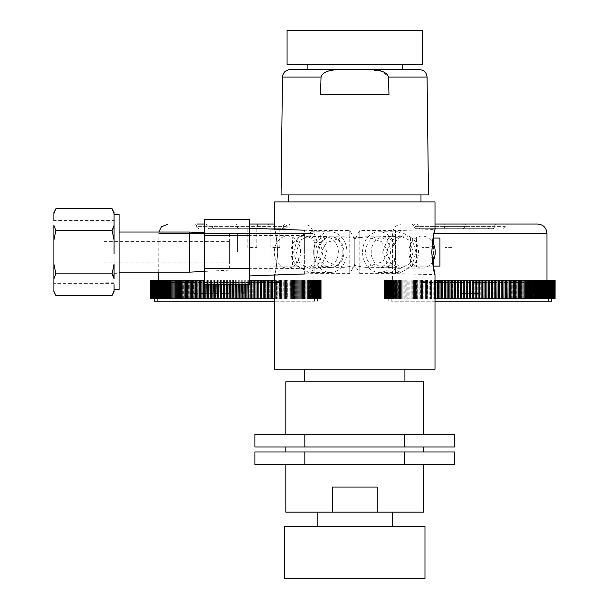 <?xml version="1.0" encoding="UTF-8"?>
<svg xmlns="http://www.w3.org/2000/svg" width="609" height="609" viewBox="0 0 609 609"><rect width="100%" height="100%" fill="white"/><g stroke="black" fill="none" stroke-linecap="round" stroke-linejoin="round"><path stroke-width="0.46" stroke-dasharray="3.04 2.28" d="M274.537 201.952L435.001 201.952M288.552 201.952L420.986 201.952L288.552 201.952M274.537 369.237L435.001 369.237M277.75 252.096C276.867 264.702 275.808 272.185 274.568 274.545C275.375 274.393 276.433 266.909 277.75 252.096C276.867 264.702 275.808 272.185 274.568 274.545C275.375 274.393 276.433 266.909 277.75 252.096C276.867 239.497 275.808 232.014 274.568 229.654C275.375 229.806 276.433 237.289 277.75 252.096C276.867 239.497 275.808 232.014 274.568 229.654C275.375 229.806 276.433 237.289 277.75 252.096M323.021 252.096L318.827 263.408L309.25 268.386L299.978 263.849L296.393 252.096L299.978 240.349L309.25 235.812L318.827 240.783L323.021 252.096M431.964 257.264L431.964 246.927M433.022 238.203L435.001 229.532L395.439 230.567L395.439 273.624L395.439 230.567L359.782 230.567L359.782 273.624L395.439 273.624L435.001 274.667L434.666 273.411M413.153 252.096L409.56 263.849L400.288 268.386L390.712 263.408L386.525 252.096L390.712 240.783L400.288 235.812L409.56 240.349L413.153 252.096M423.719 381.774L285.819 381.774M354.773 434.43L285.819 434.43L354.773 434.43M354.773 446.968L285.819 446.968L354.773 446.968M354.773 451.977L285.819 451.977L354.773 451.977M423.719 512.154L377.23 512.154L377.23 487.086L332.308 487.086L332.308 512.154L285.819 512.154M354.773 464.515L285.819 464.515L354.773 464.515M454.657 434.43L254.889 434.43M454.657 446.968L254.889 446.968M304.827 446.968L304.827 434.43M404.711 446.968L404.711 434.43M454.657 451.977L254.889 451.977M304.827 451.977L304.827 464.515L254.889 464.515M404.711 451.977L404.711 464.515L304.827 464.515M454.657 464.515L404.711 464.515M377.23 487.086L332.308 487.086L377.23 487.086M377.23 512.154L332.308 512.154M317.16 512.154L392.379 512.154L317.16 512.154M317.16 526.397L392.379 526.397L317.16 526.397M284.563 526.397L424.975 526.397M284.563 578.55L424.975 578.55M359.782 237.708L365.408 236.84L381.287 241.491L388.473 252.096L382.878 261.596L365.408 267.359L359.782 266.491L356.569 267.305L354.773 264.268L352.969 267.305L349.756 266.491L349.756 273.624L349.756 230.567L349.756 237.708L352.969 236.893L354.773 239.923L354.773 239.253L354.773 266.948L354.773 237.244A15.263 12.5 90 0 1 356.569 236.893L359.782 237.708L359.782 230.567L354.773 239.253L349.756 230.567L314.099 230.567L314.099 273.624L314.099 230.567L274.537 229.151M377.626 267.351A15.263 12.5 -90 0 1 365.598 252.096A15.263 12.5 90 0 1 377.626 236.848A15.263 12.5 90 0 1 378.098 236.832A15.263 12.5 90 0 1 390.597 252.096A15.263 12.5 -90 0 1 378.098 267.359A15.263 12.5 -90 0 1 377.626 267.351L400.288 268.386M359.782 266.491L359.782 273.624L354.773 264.938L349.756 273.624L314.099 273.624L274.537 274.667M352.969 236.893A15.263 12.5 -90 0 1 354.773 237.244L354.773 239.923L356.569 236.893M349.756 266.491L344.138 267.359L331.441 267.359A15.263 12.5 90 0 1 318.941 252.096A15.263 12.5 -90 0 1 331.441 236.832A15.263 12.5 -90 0 1 331.913 236.848A15.263 12.5 -90 0 1 343.948 252.096A15.263 12.5 90 0 1 331.913 267.351L309.25 268.386M344.138 267.359L328.16 262.639L321.065 252.096L326.721 242.549L344.138 236.832L349.756 237.708M352.969 267.305A15.263 12.5 90 0 0 354.773 266.948A15.263 12.5 -90 0 0 356.569 267.305M331.441 267.359A15.263 12.5 90 0 0 331.913 267.351M288.552 194.933L420.986 194.933L288.552 194.933M281.053 194.933L428.485 194.933M388.915 92.294L388.976 94.73L320.562 94.73L388.976 94.73L320.562 94.73L320.623 92.294M419.548 69.654L402.412 69.654M307.134 64.546L402.412 64.546L307.134 64.546M287.075 64.546L422.471 64.546M287.075 30.45L422.471 30.45M388.588 79.513L388.527 77.092L382.536 71.497L369.206 69.7M365.758 69.654L365.179 69.654M344.359 69.654C330.466 69.167 322.686 71.649 321.012 77.092L320.951 79.513M326.47 237.061A15.05 12.325 -90 0 0 313.681 252.096A20.31 16.633 -90 0 1 330.322 231.785A20.31 16.633 -90 0 1 346.955 252.096A20.31 16.633 -90 0 1 330.322 272.406A20.31 16.633 -90 0 1 313.688 252.096A15.05 12.325 90 0 0 326.47 267.138A15.05 12.325 90 0 0 338.338 252.096A15.05 12.325 -90 0 0 326.47 237.061L304.637 236.064A16.047 13.147 -90 0 1 317.289 252.096A16.047 13.147 90 0 1 304.637 268.135A16.047 13.147 90 0 1 304.15 268.143L287.463 268.143A16.047 13.147 90 0 0 300.61 252.096A16.047 13.147 -90 0 0 287.463 236.048A16.047 13.147 -90 0 0 274.324 252.096A16.047 13.147 90 0 0 287.463 268.143M293.614 252.096L297.725 237.738L308.748 231.785L321.255 237.738L326.888 252.096L321.255 266.453L308.748 272.406L297.725 266.453L293.614 252.096M317.776 252.096A15.316 12.545 90 0 0 330.322 267.412A15.316 12.545 90 0 0 342.867 252.096A15.316 12.545 90 0 0 330.322 236.787A15.316 12.545 90 0 0 317.776 252.096M362.583 252.096A20.31 16.633 90 0 1 379.217 231.785A20.31 16.633 90 0 1 395.858 252.096A20.31 16.633 90 0 1 379.217 272.406A20.31 16.633 90 0 1 362.583 252.096M382.658 252.096L388.283 237.738L400.791 231.785L411.813 237.738L415.932 252.096L411.813 266.453L400.791 272.406L388.283 266.453L382.658 252.096M249.462 219.499L249.462 284.7M249.462 275.915L249.462 228.276L249.462 275.915M249.462 268.409L204.327 268.409L204.327 284.7M249.462 235.782L204.327 235.782L204.327 268.409M204.327 219.499L204.327 235.782M204.327 252.096L204.327 233.293L204.327 252.096M237.426 252.096L237.426 233.293L237.426 252.096M304.622 252.096L304.622 235.546L304.622 252.096M304.622 273.989L304.622 230.202L304.622 273.989M229.403 234.046L229.403 270.152L229.403 234.046L204.327 232.79M229.403 241.37L229.403 262.822L229.403 241.37L104.04 241.37L104.04 262.822L104.04 241.37M229.403 262.822L104.04 262.822M104.04 252.096L104.04 282.188L104.04 252.096M114.066 264.017L114.066 220.572L114.066 283.619L114.066 222.011L114.066 263.887L112.064 273.814L113.114 274.918M114.066 253.801L114.066 250.39M114.066 283.619L53.889 283.619L53.889 220.572L114.066 220.572M53.889 264.017L53.889 240.182M54.003 277.179L53.889 291.513M53.889 212.678L53.889 225.421L55.899 230.385L53.889 240.304M55.899 295.525L53.919 291.422M54.041 276.996L55.899 273.814L53.889 263.887M53.889 213.63L55.899 208.666M114.066 284.669L114.066 290.569L112.064 295.525M112.064 208.666L114.066 213.63L114.066 252.096L114.066 219.529M113.464 275.557L114.012 277.597M114.066 278.77L114.066 263.887M113.921 227.21L112.064 230.385L114.066 240.304M114.066 225.787L114.005 226.624M112.064 273.814L55.899 273.814M112.064 230.385L55.899 230.385M119.082 289.709L119.082 214.49M119.082 252.096L119.082 273.296L119.082 252.096M114.066 252.096L114.066 273.296L114.066 252.096M114.066 232.037L114.066 272.154L114.066 232.037L119.082 232.037M119.082 272.154L114.066 272.154M189.285 272.154L189.285 232.037M229.403 270.152L204.327 271.401M269.863 224.021L303.731 224.021C309.418 224.576 312.531 227.697 313.087 233.376L158.728 233.376L313.087 233.376L313.087 280.155L158.728 280.155L313.087 280.155M205.621 224.021L251.197 224.021L205.621 224.021A2.337 1.667 -90 0 1 206.801 224.706A2.337 1.667 -90 0 1 207.288 226.358A2.337 1.667 90 0 0 207.776 228.017A2.337 1.667 90 0 0 208.956 228.702L284.129 228.702L208.956 228.702M274.811 224.021L303.731 224.021M204.327 224.021L249.462 224.021M275.961 238.058L275.961 266.125L298.95 266.125L292.579 266.125L292.579 238.058L298.95 238.058L270.084 238.058L292.579 238.058M292.579 266.125L270.084 266.125L270.084 238.058M186.232 280.155L186.232 298.867L179.495 298.867L179.495 280.155L195.124 280.155L195.055 298.867L195.055 280.155M188.524 280.155L188.683 298.867L187.709 298.867L187.709 280.155M189.757 280.155L189.932 298.867L188.95 298.867L188.95 280.155M191.005 280.155L191.188 298.867L190.198 298.867L190.198 280.155M192.261 280.155L192.467 298.867L191.462 298.867L191.462 280.155M193.54 280.155L193.753 298.867L192.741 298.867L192.741 280.155M195.337 280.155L196.433 280.155L196.364 298.867L196.364 280.155M196.654 280.155L197.758 280.155L197.689 298.867L197.689 280.155M197.978 280.155L199.09 280.155L199.029 298.867L199.029 280.155M199.318 280.155L200.43 280.155L200.376 298.867L200.376 280.155M200.673 280.155L201.785 280.155L201.739 298.867L201.739 280.155M202.036 280.155L203.155 280.155L203.109 298.867L203.109 280.155M203.406 280.155L204.327 280.155M205.872 284.7L205.872 298.867L204.784 298.867L204.784 280.155L206.177 280.155L204.784 280.155L204.784 284.7M207.273 284.7L207.273 298.867L206.177 298.867L206.177 280.155L207.578 280.155L206.177 280.155L206.177 284.7M208.681 284.7L208.681 298.867L207.578 298.867L207.578 280.155L208.986 280.155L207.578 280.155L207.578 284.7M210.097 284.7L210.097 298.867L208.986 298.867L208.986 280.155L210.402 280.155L208.986 280.155L208.986 284.7M211.521 284.7L211.521 298.867L210.402 298.867L210.402 280.155L211.825 280.155L210.402 280.155L210.402 284.7M212.952 284.7L212.952 298.867L211.825 298.867L211.825 280.155L213.264 280.155L211.825 280.155L211.825 284.7M214.391 284.7L214.391 298.867L213.264 298.867L213.264 280.155L214.703 280.155L213.264 280.155L213.264 284.7M215.83 284.7L215.83 298.867L214.703 298.867L214.703 280.155L216.142 280.155L214.703 280.155L214.703 284.7M217.284 284.7L217.284 298.867L216.142 298.867L216.142 280.155L217.596 280.155L216.142 280.155L216.142 284.7M218.738 284.7L218.738 298.867L217.596 298.867L217.596 280.155L219.057 280.155L217.596 280.155L217.596 284.7M220.199 284.7L220.199 298.867L219.057 298.867L219.057 280.155L220.519 280.155L219.057 280.155L219.057 284.7M221.668 284.7L221.668 298.867L220.519 298.867L220.519 280.155L221.981 280.155L220.519 280.155L220.519 284.7M223.138 284.7L223.138 298.867L221.981 298.867L221.981 280.155L223.457 280.155L221.981 280.155L221.981 284.7M224.614 284.7L224.614 298.867L223.457 298.867L223.457 280.155L224.927 280.155L223.457 280.155L223.457 284.7M226.091 284.7L226.091 298.867L224.927 298.867L224.927 280.155L226.411 280.155L224.927 280.155L224.927 284.7M227.568 284.7L227.568 298.867L226.411 298.867L226.411 280.155L227.888 280.155L226.411 280.155L226.411 284.7M229.053 284.7L229.053 298.867L227.888 298.867L227.888 280.155L229.372 280.155L227.888 280.155L227.888 284.7M230.537 284.7L230.537 298.867L229.372 298.867L229.372 280.155L230.857 280.155L229.372 280.155L229.372 284.7M232.021 284.7L232.021 298.867L230.857 298.867L230.857 280.155L232.349 280.155L230.857 280.155L230.857 284.7M233.513 284.7L233.513 298.867L232.349 298.867L232.349 280.155L233.833 280.155L232.349 280.155L232.349 284.7M234.998 284.7L234.998 298.867L233.833 298.867L233.833 280.155L235.325 280.155L233.833 280.155L233.833 284.7M236.49 284.7L236.49 298.867L235.325 298.867L235.325 280.155L236.81 280.155L235.325 280.155L235.325 284.7M237.982 284.7L237.982 298.867L236.81 298.867L236.81 280.155L238.302 280.155L236.81 280.155L236.81 284.7M239.466 284.7L239.466 298.867L238.302 298.867L238.302 280.155L239.786 280.155L238.302 280.155L238.302 284.7M240.958 284.7L240.958 298.867L239.786 298.867L239.786 280.155L241.278 280.155L239.786 280.155L239.786 284.7M242.443 284.7L242.443 298.867L241.278 298.867L241.278 280.155L242.763 280.155L241.278 280.155L241.278 284.7M243.927 284.7L243.927 298.867L242.763 298.867L242.763 280.155L244.247 280.155L242.763 280.155L242.763 284.7M245.404 284.7L245.404 298.867L244.239 298.867L244.239 280.155L245.724 280.155L244.239 280.155L244.247 284.7M246.881 284.7L246.881 298.867L245.724 298.867L245.724 280.155L247.201 280.155L245.724 280.155L245.724 284.7M248.358 284.7L248.358 298.867L247.201 298.867L247.201 280.155L248.678 280.155L247.201 280.155L247.201 284.7M249.462 280.155L248.67 280.155L249.827 280.155L249.827 298.867L249.827 280.155M251.296 298.867L250.139 298.867L250.139 280.155L251.296 280.155L251.616 298.867L251.296 280.155M251.616 280.155L252.758 280.155L252.758 298.867L252.758 280.155M254.219 298.867L253.062 298.867L253.062 280.155L254.219 280.155L254.532 298.867L254.219 280.155M255.666 298.867L254.516 298.867L254.516 280.155L255.666 280.155L255.978 298.867L255.666 280.155M257.112 298.867L255.963 298.867L255.963 280.155L257.112 280.155L257.424 298.867L257.112 280.155M258.551 298.867L257.409 298.867L257.409 280.155L258.551 280.155L258.863 298.867L258.551 280.155M258.863 280.155L259.982 280.155L259.982 298.867L259.982 280.155M260.294 280.155L261.413 280.155L261.413 298.867L261.413 280.155M261.718 280.155L262.829 280.155L262.829 298.867L262.829 280.155M263.134 280.155L264.237 280.155L264.237 298.867L264.237 280.155M264.542 280.155L265.638 280.155L265.638 298.867L265.638 280.155M265.935 280.155L267.031 280.155L267.031 298.867L267.031 280.155M267.328 280.155L268.409 280.155L268.409 298.867L268.409 280.155M268.706 280.155L269.779 280.155L269.779 298.867L269.779 280.155M270.076 280.155L271.142 280.155L271.142 298.867L271.142 280.155M271.439 280.155L272.497 280.155L272.497 298.867L272.497 280.155M272.786 280.155L273.837 280.155L273.837 298.867L273.837 280.155M274.119 280.155L274.537 280.155M275.443 280.155L276.76 280.155L275.382 280.155L275.161 298.867L275.161 280.155L275.161 298.867L276.478 298.867L276.478 280.155L276.76 298.867L275.382 298.867L275.443 280.155M278.275 280.155L278.062 298.867L276.692 298.867L276.76 280.155L277.78 280.155L276.692 280.155L276.76 298.867L277.788 298.867L277.788 280.155L277.78 298.867L279.074 298.867L279.074 280.155L278.275 280.155L279.074 280.155L279.074 298.867L280.353 298.867L280.353 280.155L279.546 280.155L280.353 280.155L280.353 298.867L281.617 298.867L281.617 280.155L280.81 280.155L281.617 280.155L281.617 298.867L282.865 298.867L282.865 280.155L282.058 280.155L282.865 280.155L282.865 298.867L284.099 298.867L284.099 280.155L283.292 280.155L284.099 280.155L284.099 298.867L285.324 298.867L285.324 280.155L284.51 280.155L285.324 280.155L285.324 298.867L286.527 298.867L286.527 280.155L285.712 280.155L286.527 280.155L286.527 298.867L287.714 298.867L287.714 280.155L286.9 280.155L287.722 280.155L287.722 298.867L288.894 298.867L288.894 280.155L288.08 280.155L288.894 280.155L288.894 298.867L290.051 298.867L290.051 280.155L289.237 280.155L290.051 280.155L290.051 298.867L291.193 298.867L291.193 280.155L290.379 280.155L291.193 280.155L291.193 298.867L292.32 298.867L292.564 280.155L291.498 280.155L292.32 280.155L292.564 298.867L291.498 298.867M278.062 280.155L278.062 298.867M279.348 280.155L279.348 298.867L279.546 280.155M280.627 280.155L280.62 298.867L280.81 280.155M281.883 280.155L281.883 298.867L282.058 280.155M283.132 280.155L283.132 298.867L283.292 280.155M284.365 280.155L284.365 298.867L284.365 280.155M285.583 280.155L285.583 298.867L285.583 280.155M286.786 280.155L286.786 298.867L286.9 280.155M287.973 280.155L287.973 298.867L288.08 280.155M289.146 280.155L289.146 298.867L289.237 280.155M290.303 280.155L290.303 298.867L290.379 280.155M291.445 280.155L291.445 298.867L291.498 280.155M292.564 280.155L293.667 280.155L292.411 280.155L292.411 298.867L293.431 298.867L293.431 280.155L293.667 298.867L292.411 298.867L292.564 280.155M293.667 280.155L294.756 280.155L293.515 280.155L293.515 298.867L294.52 298.867L294.52 280.155L294.756 298.867L293.515 298.867L293.667 280.155M294.756 280.155L295.822 280.155L294.596 280.155L294.596 298.867L295.593 298.867L295.593 280.155L295.822 298.867L294.771 298.867L294.756 280.155M295.822 280.155L296.872 280.155L295.654 280.155L295.654 298.867L296.652 298.867L296.652 280.155L296.872 298.867L295.822 298.867L295.822 280.155M296.872 280.155L297.908 280.155L296.697 280.155L296.697 298.867L297.687 298.867L297.687 280.155L297.908 298.867L296.697 298.867L296.872 280.155M300.823 298.867L301.638 298.867L300.679 298.867L300.892 280.155L300.892 298.867L299.719 298.867L299.917 280.155L299.917 298.867L298.73 298.867L298.92 280.155L298.92 298.867L297.725 298.867L297.908 280.155L297.908 298.867L300.679 298.867L300.892 280.155L297.725 280.155L309.501 280.155L309.501 298.867L309.212 280.155L310.963 280.155L310.019 280.155M301.843 280.155L301.843 298.867L301.638 280.155L301.843 298.867L302.582 298.867L302.78 280.155L302.78 298.867L301.638 298.867L301.63 280.155L300.823 280.155M303.693 280.155L303.693 298.867L303.495 280.155L303.693 298.867L304.401 298.867L304.591 280.155L304.591 298.867L302.681 298.867L303.495 298.867L303.503 280.155L302.681 280.155M307.142 280.155L307.142 298.867L306.966 280.155L306.883 298.867L307.781 298.867L307.781 280.155L307.781 298.867L308.573 298.867L308.573 280.155L308.74 298.867L307.682 298.867L307.956 280.155M309.509 280.155L309.509 298.867L310.088 298.867L310.247 280.155L310.247 298.867L309.509 298.867M310.963 280.155L311.663 280.155L310.659 280.155L310.659 298.867L311.511 298.867L311.511 280.155L311.663 298.867L310.659 298.867L310.963 280.155M311.663 280.155L312.333 280.155L311.344 280.155L311.344 298.867L312.189 298.867L312.189 280.155L312.333 298.867L311.344 298.867L311.663 280.155M312.333 280.155L312.988 280.155L312.006 280.155L312.006 298.867L312.851 298.867L312.851 280.155L312.988 298.867L312.006 298.867L312.333 280.155M312.988 280.155L313.612 280.155L312.653 280.155L312.653 298.867L313.483 298.867L313.483 280.155L313.612 298.867L312.653 298.867L312.988 280.155M313.612 280.155L314.214 280.155L313.27 280.155L313.27 298.867L314.084 298.867L314.084 280.155L314.214 298.867L313.27 298.867L313.612 280.155M314.214 280.155L314.792 280.155L313.863 280.155L313.863 298.867L314.67 298.867L314.67 280.155L314.792 298.867L313.863 298.867L314.214 280.155M314.792 280.155L315.348 280.155L314.434 280.155L314.434 298.867L315.234 298.867L315.234 280.155L315.348 298.867L314.434 298.867L314.792 280.155M315.348 280.155L315.881 280.155L314.975 280.155L314.975 298.867L315.767 298.867L315.767 280.155L315.881 298.867L314.975 298.867L315.348 280.155M315.881 280.155L316.391 280.155L315.5 280.155L315.5 298.867L316.284 298.867L316.284 280.155L316.391 298.867L315.5 298.867L315.881 280.155M316.391 280.155L316.87 280.155L315.995 280.155L316.391 280.155L316.391 298.867L315.995 298.867L316.771 298.867L316.771 280.155L316.87 298.867L315.995 298.867L316.391 298.867L316.391 280.155M316.87 280.155L317.327 280.155L316.467 280.155L316.87 280.155L316.87 298.867L316.467 298.867L317.228 298.867L317.228 280.155L317.327 298.867L316.467 298.867L316.87 298.867L316.87 280.155M317.327 280.155L318.164 280.155L317.342 280.155L317.761 280.155L317.342 280.155L317.327 298.867L316.916 298.867L317.67 298.867L317.67 280.155L317.761 298.867L316.916 298.867L318.081 298.867L318.081 280.155L318.164 298.867L317.342 298.867L317.761 298.867L317.342 298.867L317.342 280.155M318.164 280.155L319.238 280.155L317.738 280.155L318.164 280.155L318.164 298.867L317.738 298.867L318.469 298.867L318.469 280.155L318.469 298.867L319.169 298.867L319.169 280.155L319.238 298.867L318.461 298.867L318.91 298.867L318.834 280.155L318.126 280.155L318.834 280.155L318.91 298.867L317.738 298.867L318.164 298.867L318.164 280.155M318.553 280.155L318.111 280.155L318.553 280.155L318.553 298.867L318.111 298.867L318.834 298.867L318.111 298.867L318.553 298.867L318.553 280.155M319.238 280.155L318.781 280.155L319.55 280.155L318.781 280.155L319.238 280.155L319.238 298.867L318.781 298.867L319.481 298.867L319.481 280.155L319.55 298.867L318.781 298.867L319.238 298.867L319.238 280.155M319.55 280.155L319.078 280.155L319.832 280.155L319.078 280.155L319.55 280.155L319.55 298.867L319.078 298.867L319.771 298.867L319.771 280.155L319.832 298.867L319.078 298.867L319.55 298.867L319.55 280.155M319.832 280.155L320.699 280.155L319.352 280.155L319.832 280.155L319.832 298.867L319.352 298.867L320.029 298.867L320.029 280.155L320.029 298.867L320.661 298.867L320.661 280.155L320.699 298.867L319.352 298.867L319.832 298.867L319.832 280.155M320.083 280.155L319.596 280.155L320.311 280.155L319.596 280.155L320.083 280.155L320.083 298.867L319.596 298.867L320.265 298.867L320.265 280.155L320.311 298.867L319.596 298.867L320.083 298.867L320.083 280.155M320.311 280.155L319.816 280.155L320.517 280.155L319.816 280.155L320.311 280.155L320.311 298.867L319.816 298.867L320.479 298.867L320.479 280.155L320.517 298.867L319.816 298.867L320.311 298.867L320.311 280.155M320.517 280.155L321.156 280.155L320.524 280.155L321.08 280.155L320.524 280.155L320.517 298.867L321.141 298.867L321.141 280.155L321.156 298.867L320.524 298.867L321.08 298.867L321.057 280.155L320.441 280.155L321.057 280.155L321.08 298.867L320.524 298.867L320.524 280.155M320.699 280.155L320.174 280.155L320.852 280.155L320.174 280.155L320.699 280.155L320.699 298.867L320.174 298.867L320.821 298.867L320.821 280.155L320.852 298.867L320.174 298.867L320.699 298.867L320.699 280.155M320.852 280.155L320.319 280.155L320.981 280.155L320.319 280.155L320.852 280.155L320.852 298.867L320.319 298.867L320.951 298.867L320.951 280.155L320.981 298.867L320.319 298.867L320.852 298.867L320.852 280.155M320.981 280.155L320.433 280.155L320.981 280.155L320.981 298.867L320.433 298.867L321.057 298.867L320.433 298.867L320.981 298.867L320.981 280.155M321.156 280.155L320.593 280.155L321.225 280.155L320.593 280.155L321.156 280.155L321.156 298.867L320.593 298.867L321.194 298.867L321.194 280.155L321.202 298.867L320.631 298.867L321.225 298.867L321.225 280.155L321.225 298.867L320.646 298.867L320.646 280.155L320.631 298.867L321.225 298.867L321.225 280.155L321.225 298.867L320.631 298.867L321.202 298.867L321.202 280.155L321.202 298.867L320.593 298.867L321.156 298.867L321.156 280.155M310.019 298.867L310.811 298.867L309.951 298.867L310.08 280.155L309.288 280.155M309.288 298.867L308.458 298.867L309.342 298.867L309.334 280.155L308.542 280.155M308.542 298.867L308.565 280.155L306.061 280.155L306.061 298.867L307.142 298.867M307.956 298.867L306.061 298.867L306.129 280.155L305.216 280.155L305.216 298.867L306.129 298.867L304.462 298.867L305.276 298.867L305.276 280.155L304.462 280.155M304.462 298.867L304.401 280.155L303.579 280.155M302.681 298.867L302.582 280.155L301.76 280.155M249.827 298.867L248.67 298.867L248.678 284.7M187.45 280.155L187.45 298.867L186.491 298.867L186.491 280.155M179.252 298.867L178.384 298.867L178.384 280.155L179.396 280.155L179.495 298.867M178.148 298.867L177.295 298.867L177.295 280.155L178.3 280.155L178.384 298.867M177.059 298.867L176.222 298.867L176.222 280.155L177.219 280.155L177.295 298.867M175.986 298.867L175.164 298.867L175.164 280.155L176.161 280.155L176.222 298.867M174.95 298.867L174.128 298.867L174.128 280.155L175.118 280.155L175.164 298.867M173.908 298.867L173.108 298.867L173.108 280.155L174.09 280.155L174.128 298.867M172.895 298.867L172.111 298.867L172.111 280.155L173.085 280.155L173.108 298.867M171.898 298.867L171.129 298.867L171.129 280.155L172.096 280.155L172.111 298.867M170.923 280.155L170.923 298.867L171.129 280.155L167.224 280.155L167.224 298.867L167.414 280.155L168.229 280.155M169.972 280.155L169.972 298.867L170.17 280.155L170.992 280.155M169.036 280.155L169.036 298.867L169.233 280.155L170.056 280.155M165.686 280.155L166.6 280.155L166.348 298.867L165.686 298.867L165.686 280.155L165.755 298.867L163.242 298.867L163.242 280.155L165.755 280.155L161.56 280.155L161.568 298.867L161.728 280.155L162.519 280.155M163.075 280.155L163.075 298.867L164.042 298.867L164.034 280.155M160.845 280.155L160.845 298.867L161.157 280.155L160.152 280.155L160.152 298.867L160.296 280.155M159.474 280.155L159.474 298.867L159.802 280.155L158.827 280.155L158.827 298.867L158.964 280.155M158.203 280.155L158.203 298.867L158.546 280.155L157.602 280.155L157.602 298.867L157.723 280.155M157.015 280.155L157.015 298.867L157.381 280.155L156.46 280.155L156.46 298.867L156.582 280.155M155.934 280.155L155.934 298.867L156.315 280.155L155.424 280.155L155.82 280.155L155.424 280.155L155.424 298.867L155.531 280.155M154.945 280.155L155.348 280.155L154.945 280.155L154.945 298.867L154.945 280.155L155.348 280.155L154.488 280.155L154.899 280.155L154.488 280.155L154.488 298.867L154.579 280.155M153.734 280.155L154.45 280.155L154.054 280.155L154.054 298.867L152.646 298.867L152.646 280.155L154.473 280.155L153.643 280.155L154.077 280.155L153.643 280.155L153.734 298.867L153.643 280.155M152.981 280.155L153.704 280.155L153.262 280.155L153.262 298.867L153.354 280.155L152.905 280.155L152.905 298.867L152.905 280.155M152.57 298.867L153.034 298.867L152.334 298.867L152.334 280.155L153.034 280.155L152.57 280.155L153.034 280.155L152.57 280.155L152.646 298.867M152.265 298.867L152.737 298.867L152.044 298.867L152.044 280.155L152.737 280.155L152.265 280.155L152.334 298.867M150.963 298.867L151.496 298.867L150.865 298.867L150.865 280.155L151.489 280.155L151.496 298.867L152.463 298.867L151.154 298.867L151.154 280.155L152.463 280.155L151.984 280.155L151.984 298.867L151.337 298.867L151.337 280.155L152.463 280.155L150.963 280.155L151.496 280.155L150.963 280.155L150.963 298.867L150.963 280.155M151.732 298.867L152.22 298.867L151.55 298.867L151.55 280.155L152.22 280.155L151.732 280.155L151.732 298.867L151.808 280.155L150.735 280.155L151.283 280.155L150.735 280.155L150.735 298.867L150.735 280.155M150.994 280.155L151.633 280.155L151.116 280.155L151.633 280.155L151.116 280.155L151.154 298.867M150.758 280.155L151.375 280.155L150.834 280.155L151.375 280.155L150.834 280.155L150.865 298.867M150.659 280.155L151.222 280.155L150.659 280.155L150.659 298.867L150.659 280.155L151.222 280.155L150.613 280.155L150.613 298.867L150.621 280.155L151.184 280.155L150.59 280.155L151.184 280.155L150.59 280.155L150.59 298.867L150.59 280.155M150.674 280.155L151.283 280.155L151.337 298.867M150.834 298.867L151.375 298.867L150.834 298.867L151.375 298.867L151.375 280.155L151.375 298.867L150.758 298.867M151.116 298.867L151.633 298.867L151.116 298.867L151.633 298.867L151.633 280.155L151.633 298.867L150.994 298.867M151.337 280.155L151.283 298.867L151.808 298.867L150.674 298.867M151.55 280.155L151.55 298.867M152.212 280.155L152.22 298.867L152.22 280.155M150.735 298.867L151.801 298.867L151.732 280.155M152.044 280.155L152.044 298.867M152.73 280.155L152.737 298.867L152.737 280.155M153.262 298.867L153.704 298.867L153.704 280.155L153.704 298.867L152.981 298.867M152.905 298.867L153.354 298.867L153.262 280.155M153.643 298.867L154.473 298.867L154.473 280.155L154.473 298.867L153.734 298.867M154.488 298.867L154.899 298.867L154.146 298.867L154.054 280.155M155.044 280.155L155.424 280.155M156.049 280.155L156.46 280.155M157.145 280.155L157.602 280.155M158.332 280.155L158.827 280.155M159.619 280.155L160.152 280.155M161.004 280.155L161.796 280.155M162.306 280.155L162.306 298.867L163.357 298.867L162.474 298.867L162.474 280.155L163.273 280.155M167.353 298.867L166.539 298.867L166.348 280.155M166.539 280.155L167.353 280.155M168.122 280.155L168.122 298.867L169.256 298.867L168.312 298.867L168.312 280.155L169.135 280.155M180.317 280.155L180.317 298.867M181.436 280.155L181.436 298.867M182.578 280.155L182.578 298.867M183.735 280.155L183.735 298.867M184.908 280.155L184.908 298.867M185.288 298.867L185.288 280.155M184.093 298.867L184.093 280.155M182.921 298.867L182.921 280.155M181.764 298.867L181.764 280.155M180.622 298.867L180.622 280.155M164.666 280.155L164.666 298.867L165.686 298.867M163.859 280.155L163.859 298.867L164.932 298.867L164.849 280.155M161.796 298.867L161.004 298.867M160.845 298.867L160.296 298.867M160.152 298.867L159.619 298.867M159.474 298.867L158.964 298.867M158.827 298.867L158.332 298.867M158.203 298.867L157.723 298.867M157.602 298.867L157.145 298.867M157.015 298.867L156.582 298.867M156.46 298.867L156.049 298.867M155.934 298.867L155.531 298.867M155.424 298.867L155.044 298.867M151.999 298.867L151.496 298.867L152.463 298.867L151.984 298.867L151.999 280.155M150.659 298.867L151.222 298.867L150.59 298.867L151.169 298.867L151.169 280.155L151.184 298.867L150.59 298.867M150.613 298.867L151.184 298.867L150.613 298.867M151.222 298.867L151.222 280.155L151.222 298.867M151.283 298.867L151.283 280.155M153.339 298.867L153.354 280.155M155.318 298.867L155.348 280.155L155.348 298.867M204.487 284.7L204.784 298.867M274.537 298.867L274.119 298.867M298.707 298.867L298.707 280.155L298.73 298.867M299.704 298.867L299.704 280.155L299.719 298.867M317.761 280.155L317.761 298.867L317.738 280.155M318.91 280.155L318.91 298.867L318.91 280.155M321.08 280.155L321.08 298.867L321.08 280.155M310.247 298.867L310.247 280.155M308.74 298.867L308.74 280.155M307.781 280.155L307.781 298.867M306.966 280.155L306.966 298.867M304.591 298.867L304.591 280.155M302.78 298.867L302.78 280.155M301.645 280.155L301.645 298.867L301.63 280.155M300.884 298.867L300.884 280.155M300.686 280.155L300.686 298.867L300.686 280.155M290.379 298.867L291.445 298.867M289.237 298.867L290.303 298.867M288.08 298.867L289.146 298.867M286.9 298.867L287.973 298.867M283.292 298.867L286.786 298.867M282.058 298.867L283.132 298.867M280.81 298.867L281.883 298.867M279.546 298.867L280.627 298.867M278.275 298.867L279.348 298.867M273.837 298.867L272.786 298.867M272.497 298.867L271.439 298.867M271.142 298.867L270.076 298.867M269.779 298.867L268.706 298.867M268.409 298.867L267.328 298.867M267.031 298.867L265.935 298.867M265.638 298.867L264.542 298.867M264.237 298.867L263.134 298.867M262.829 298.867L261.718 298.867M261.413 298.867L260.294 298.867M259.982 298.867L258.863 298.867M257.409 298.867L257.409 280.155M255.963 298.867L255.963 280.155M254.516 298.867L254.516 280.155M253.062 298.867L253.062 280.155M252.758 298.867L251.616 298.867M250.139 298.867L250.139 280.155M248.67 298.867L248.67 280.155L248.358 298.867M247.201 298.867L247.201 280.155L246.881 298.867M245.724 298.867L245.724 280.155L245.404 298.867M244.239 298.867L244.239 280.155L243.927 298.867M242.763 298.867L242.763 280.155L242.443 298.867M241.278 298.867L241.278 280.155L240.958 298.867M239.786 298.867L239.786 280.155L239.466 298.867M238.302 298.867L238.302 280.155L237.982 298.867M236.81 298.867L236.81 280.155L236.49 298.867M234.998 298.867L234.998 280.155L235.325 298.867M233.513 298.867L233.513 280.155L233.833 298.867M232.029 298.867L232.029 280.155L232.349 298.867M230.537 298.867L230.537 280.155L230.857 298.867M229.053 298.867L229.053 280.155L229.372 298.867M227.576 298.867L227.576 280.155L227.888 298.867M226.091 298.867L226.091 280.155L226.411 298.867M224.614 298.867L224.614 280.155L224.927 298.867M221.676 298.867L221.676 280.155L221.981 298.867M220.207 298.867L220.207 280.155L220.519 298.867M218.753 298.867L218.753 280.155L219.057 298.867M217.299 298.867L217.299 280.155L217.596 298.867M214.406 298.867L214.406 280.155L214.703 298.867M212.975 298.867L212.975 280.155L213.264 298.867M208.712 298.867L208.712 280.155L208.986 298.867M204.487 298.867L203.406 298.867M203.109 298.867L202.036 298.867M201.739 298.867L200.673 298.867M200.376 298.867L199.318 298.867M199.029 298.867L197.978 298.867M197.689 298.867L196.654 298.867M196.364 298.867L195.337 298.867M195.055 298.867L194.027 298.867L194.027 280.155M194.035 298.867L193.54 298.867M192.741 298.867L192.261 298.867M191.462 298.867L191.005 298.867M190.198 298.867L189.757 298.867M188.95 298.867L188.524 298.867M189.117 298.867L317.487 298.867L189.117 298.867M154.328 301.204L274.537 301.204M190.83 301.204L314.495 301.204L190.83 301.204M280.985 282.492L157.32 282.492L280.985 282.492M260.819 282.492L264.504 282.492L260.819 282.492M276.151 282.492L279.828 282.492L276.151 282.492M234.564 282.492L238.248 282.492L234.564 282.492M260.819 281.32L264.504 281.32L260.819 281.32M276.151 281.32L279.828 281.32L276.151 281.32M234.564 291.848L238.248 291.848L234.564 291.848M298.95 266.125L298.95 238.058M275.961 266.125L270.084 266.125M272.741 228.702L279.813 228.702L272.741 228.702M249.751 228.702L256.815 228.702L249.751 228.702M272.741 247.414L279.813 247.414L272.741 247.414M249.751 247.414L256.815 247.414L249.751 247.414M190.29 291.848L304.766 291.848L190.29 291.848L190.29 293.409L228.672 293.409L228.672 291.848M228.672 293.409L190.29 293.409M186.552 293.409L186.552 291.848M245.305 293.409L245.305 291.848L245.305 293.409M226.54 293.409L226.54 291.848M243.684 293.409L243.684 291.848M304.69 293.409L304.69 291.848M304.766 293.409L304.766 291.848M304.15 268.143A16.047 13.147 90 0 1 291.003 252.096A16.047 13.147 -90 0 1 304.15 236.048A16.047 13.147 -90 0 1 304.637 236.064M430.883 224.021L443.687 224.021A2.337 0.83 90 0 1 444.517 226.365L418.375 226.365A2.337 1.766 90 0 0 416.762 224.028L429.847 224.021M492.909 228.702L417.736 228.702L492.909 228.702A2.337 1.667 90 0 0 494.089 228.017A2.337 1.667 90 0 0 494.577 226.358A2.337 1.667 -90 0 1 495.064 224.706A2.337 1.667 -90 0 1 496.244 224.021M525.346 224.021L508.69 224.021M443.687 224.021L466.205 224.021A2.337 1.667 -90 0 0 465.032 224.706A2.337 1.667 -90 0 0 464.538 226.358L505.295 226.365C504.617 226.076 505.394 225.292 507.632 224.021L431.994 224.021A2.337 2.109 90 0 1 434.103 226.358L413.808 226.358C414.478 226.023 413.701 225.246 411.471 224.021L416.762 224.028M483.188 280.155L392.607 280.155L483.188 280.155M439.934 266.125L416.449 266.125L416.449 238.058L439.934 238.058M517.985 280.155L517.985 298.867L510.57 298.867L510.57 280.155L520.406 280.155L520.406 298.867L519.355 298.867L519.469 280.155M520.413 280.155L526.206 280.155L526.206 298.867L526.206 280.155M526.206 298.867L520.55 298.867L520.786 280.155M521.959 298.867L521.959 280.155M523.116 298.867L523.116 280.155M524.258 298.867L524.258 280.155M525.384 298.867L525.384 280.155M526.442 280.155L527.31 280.155L527.31 298.867L527.31 280.155M527.546 280.155L528.406 280.155L528.406 298.867L528.406 280.155M528.635 280.155L529.48 280.155L529.48 298.867L529.48 280.155M529.708 280.155L530.53 280.155L530.53 298.867L530.53 280.155M530.744 280.155L531.566 280.155L531.566 298.867L531.566 280.155M531.764 280.155L532.586 280.155L532.586 298.867L532.586 280.155M532.806 280.155L535.524 280.155L534.565 280.155L534.565 298.867L537.58 298.867L537.58 280.155L536.559 280.155L537.382 280.155L537.382 298.867L536.559 298.867M533.796 280.155L533.796 298.867M534.702 280.155L534.771 298.867L532.806 298.867M535.646 280.155L536.46 280.155L535.509 280.155L535.524 298.867L534.702 298.867M536.559 280.155L536.46 298.867L535.646 298.867M538.341 280.155L538.28 298.867L538.47 280.155L539.155 280.155L539.346 298.867L539.155 280.155M539.346 280.155L540.845 280.155L539.939 280.155L540.016 298.867L544.134 298.867L544.126 280.155L543.175 280.155L543.966 280.155L543.966 298.867L543.175 298.867M540.853 280.155L541.66 280.155L540.762 280.155L540.845 298.867L539.939 298.867L540.016 280.155M541.835 280.155L542.452 280.155L541.561 280.155L541.835 298.867M542.421 280.155L543.22 280.155L542.337 280.155L542.452 298.867L540.853 298.867M543.175 280.155L543.22 298.867L542.421 298.867M543.906 280.155L544.697 280.155L544.697 298.867L544.697 280.155M544.849 280.155L545.398 280.155L545.398 298.867L545.398 280.155M545.542 280.155L546.075 280.155L546.075 298.867L546.075 280.155M546.22 280.155L546.73 280.155L546.73 298.867L546.73 280.155M546.867 280.155L547.362 280.155L547.362 298.867L547.362 280.155M547.491 280.155L547.971 280.155L547.971 298.867L547.971 280.155M548.1 280.155L548.557 280.155L548.557 298.867L548.557 280.155M548.679 280.155L549.112 280.155L549.112 298.867L549.112 280.155M549.234 280.155L549.653 280.155L549.653 298.867L549.653 280.155M549.76 280.155L550.163 280.155L550.163 298.867L550.163 280.155M550.27 280.155L549.881 280.155L550.65 280.155L550.65 298.867L550.65 280.155M550.749 280.155L550.353 280.155L551.115 280.155L551.115 298.867L552.051 298.867L551.617 298.867L552.051 298.867L552.051 280.155L552.713 280.155L552.789 298.867L552.34 298.867L552.789 298.867L552.713 280.155M552.051 280.155L551.115 280.155M552.713 298.867L551.221 298.867L551.206 280.155L550.795 280.155L551.548 280.155L551.548 298.867L551.548 280.155M551.548 298.867L550.795 298.867L551.206 298.867L551.221 280.155L553.056 280.155L553.056 298.867L552.66 298.867L553.124 298.867L553.056 280.155M551.64 280.155L552.355 280.155L552.34 298.867L552.789 298.867M552.432 280.155L551.99 280.155L551.967 298.867L552.432 298.867L552.432 280.155L551.99 280.155L552.051 298.867M552.789 280.155L552.355 280.155M553.124 280.155L552.66 280.155L553.368 280.155L553.368 298.867L552.957 298.867L553.429 298.867L553.368 280.155M553.429 280.155L552.957 280.155L553.65 280.155L553.71 298.867L553.231 298.867L554.73 298.867L554.205 298.867L554.73 298.867L554.73 280.155L554.73 298.867M554.73 280.155L553.65 280.155M553.916 298.867L553.238 298.867L553.71 298.867L553.695 280.155L554.357 280.155L554.357 298.867L553.703 298.867L553.71 280.155L553.238 280.155L554.205 280.155L553.231 280.155L553.916 280.155L553.916 298.867L553.474 298.867L553.969 298.867L553.916 280.155M553.969 280.155L553.474 280.155L554.152 280.155L554.152 298.867L554.152 280.155M554.357 298.867L554.411 280.155L555.104 280.155L555.111 298.867L553.893 298.867L554.411 298.867L554.403 280.155L555.073 280.155L555.073 298.867L553.893 298.867L554.959 298.867L554.319 298.867L554.86 298.867L554.319 298.867L554.86 298.867L554.86 280.155L554.319 280.155L554.944 280.155L554.357 280.155M554.7 298.867L554.061 298.867L554.578 298.867L554.061 298.867L554.578 298.867L554.578 280.155L554.061 280.155L555.073 280.155M554.837 298.867L554.205 298.867L554.205 280.155L554.837 280.155L554.86 298.867M555.035 280.155L554.472 280.155L555.035 280.155L555.02 298.867L555.035 280.155M555.088 280.155L554.51 280.155L555.104 280.155L554.525 280.155L554.54 298.867L554.525 280.155L555.088 280.155L555.111 298.867L555.088 280.155M554.319 280.155L554.319 298.867L554.319 280.155M554.061 280.155L554.061 298.867L554.061 280.155M553.893 280.155L553.893 298.867L553.893 280.155M554.152 298.867L553.482 298.867L553.474 280.155L553.474 298.867L553.969 298.867M553.238 280.155L553.231 298.867L553.231 280.155M553.65 298.867L552.972 298.867L552.957 280.155L552.957 298.867L553.429 298.867M553.368 298.867L552.675 298.867L552.66 280.155L552.66 298.867L553.124 298.867M518.251 280.155L517.985 298.867M509.33 280.155L509.04 298.867L509.33 280.155L510.357 280.155L510.639 298.867M508.005 280.155L507.716 298.867L507.936 280.155L509.04 280.155M506.665 280.155L506.376 298.867L506.604 280.155L507.716 280.155M505.318 280.155L505.021 298.867L505.264 280.155L506.376 280.155M503.955 280.155L503.666 298.867L503.909 280.155L505.021 280.155M502.585 280.155L502.288 298.867L502.539 280.155L503.666 280.155M501.207 280.155L500.91 298.867L501.169 280.155L502.288 280.155M499.822 280.155L499.517 298.867L499.783 280.155L500.91 280.155M498.421 280.155L498.116 298.867L498.39 280.155L499.517 280.155M497.013 280.155L496.708 298.867L496.982 280.155L498.116 280.155M495.597 280.155L495.292 298.867L495.574 280.155L496.708 280.155M495.292 298.867L494.15 298.867L493.869 280.155L493.869 298.867L494.15 280.155L495.292 280.155M492.742 280.155L492.437 298.867L492.719 280.155L493.869 280.155M491.311 280.155L490.999 298.867L491.288 280.155L492.437 280.155M490.999 298.867L489.849 298.867L489.552 280.155L489.552 298.867L489.849 280.155L490.999 280.155M488.41 280.155L488.098 298.867L488.395 280.155L489.552 280.155M486.956 280.155L486.644 298.867L486.941 280.155L488.098 280.155M486.644 298.867L485.487 298.867L485.183 280.155L485.183 298.867L485.487 280.155L486.644 280.155M484.026 280.155L483.713 298.867L484.018 280.155L485.183 280.155M483.713 298.867L482.549 298.867L482.244 280.155L482.244 298.867L482.549 280.155L483.713 280.155M482.244 298.867L481.08 298.867L480.767 280.155L480.767 298.867L481.08 280.155L482.244 280.155M479.61 280.155L479.291 298.867L479.603 280.155L480.767 280.155M479.291 298.867L478.126 298.867L477.806 280.155L477.806 298.867L478.126 280.155L479.291 280.155M477.806 298.867L476.641 298.867L476.322 280.155L476.322 298.867L476.641 280.155L477.806 280.155M476.322 298.867L475.157 298.867L474.837 280.155L474.837 298.867L475.157 280.155L476.322 280.155M474.837 298.867L473.673 298.867L473.353 280.155L473.353 298.867L473.673 280.155L474.837 280.155M473.353 298.867L472.181 298.867L471.861 280.155L471.861 298.867L472.181 280.155L473.353 280.155M471.861 298.867L470.696 298.867L470.369 280.155L470.369 298.867L470.696 280.155L471.861 280.155M467.72 298.867L468.884 298.867L468.884 280.155L469.204 298.867L469.204 280.155L467.392 280.155L467.392 298.867L467.72 280.155M464.743 298.867L465.908 298.867L465.908 280.155L466.228 298.867L466.228 280.155L464.416 280.155L464.416 298.867L464.743 280.155M462.931 280.155L462.931 298.867L463.251 280.155L461.455 280.155L461.455 298.867L461.774 280.155M458.813 298.867L459.978 298.867L459.978 280.155L460.29 298.867L460.29 280.155L458.493 280.155L458.493 298.867L458.813 280.155M455.867 298.867L457.024 298.867L457.024 280.155L457.336 298.867L457.336 280.155L455.547 280.155L455.547 298.867L455.867 280.155M452.936 298.867L454.093 298.867L454.093 280.155L454.398 298.867L454.398 280.155L452.624 280.155L452.624 298.867L452.936 280.155M451.162 280.155L451.162 298.867L451.482 280.155L449.716 280.155L449.716 298.867L450.028 280.155M448.27 280.155L448.27 298.867L448.582 280.155L446.831 280.155L446.831 298.867L447.143 280.155M445.4 280.155L445.4 298.867L445.712 280.155L443.976 280.155L443.976 298.867L444.288 280.155M442.56 280.155L442.56 298.867L442.865 280.155L441.16 280.155L441.16 298.867L441.456 280.155M439.759 280.155L439.759 298.867L440.056 280.155L438.366 280.155L438.366 298.867L438.67 280.155M436.988 280.155L436.988 298.867L437.285 280.155L435.618 280.155L435.618 298.867L435.915 280.155M435.001 280.155L435.618 280.155M434.263 280.155L432.915 280.155L434.316 280.155L434.552 298.867L434.552 280.155L434.552 298.867L433.205 298.867L433.205 280.155L432.915 298.867L434.316 298.867L434.263 280.155M432.915 280.155L431.575 280.155L432.969 280.155L432.969 298.867L431.865 298.867L431.865 280.155L431.575 298.867L432.969 298.867L432.915 280.155M431.575 280.155L430.251 280.155L431.636 280.155L431.636 298.867L430.533 298.867L430.533 280.155L430.251 298.867L431.636 298.867L431.575 280.155M430.251 280.155L428.934 280.155L430.319 280.155L430.319 298.867L429.216 298.867L429.216 280.155L428.934 298.867L430.319 298.867L430.251 280.155M427.419 298.867L426.62 298.867L427.914 298.867L427.914 280.155L427.419 280.155L427.632 298.867L429.01 298.867L428.934 280.155L429.01 298.867L427.914 298.867L427.914 280.155L429.01 280.155L414.257 280.155L414.257 298.867L414.501 280.155L413.13 280.155L414.196 280.155M426.346 280.155L426.346 298.867L426.62 280.155L426.346 298.867L425.348 298.867L425.348 280.155L424.884 280.155L425.074 298.867L426.62 298.867L426.62 280.155L427.419 280.155M423.811 280.155L423.811 298.867L424.085 280.155L423.811 298.867L422.829 298.867L422.829 280.155L422.402 280.155L422.562 298.867L424.884 298.867L424.085 298.867L424.077 280.155L424.884 280.155M418.908 280.155L418.908 298.867L419.167 280.155L418.908 298.867L417.98 298.867L417.622 280.155L417.721 298.867L419.982 298.867L419.167 298.867L419.167 280.155L420.225 280.155L420.111 298.867L420.111 280.155L420.111 298.867L421.184 298.867L420.37 298.867L420.37 280.155L421.436 280.155L421.595 298.867L421.595 280.155L421.184 298.867L422.402 298.867L421.595 298.867L421.595 280.155L422.402 280.155M416.548 280.155L416.548 298.867L416.8 280.155L416.548 298.867L415.642 298.867L415.323 280.155L415.391 298.867L417.622 298.867L416.8 298.867L416.8 280.155L417.622 280.155M413.13 280.155L412.027 280.155L413.283 280.155L413.374 298.867L413.374 280.155L413.374 298.867L412.263 298.867L412.263 280.155L412.027 298.867L413.283 298.867L413.13 280.155M412.027 280.155L410.938 280.155L412.186 280.155L412.186 298.867L411.174 298.867L411.174 280.155L410.938 298.867L412.186 298.867L412.027 280.155M410.938 280.155L409.872 280.155L411.105 280.155L411.105 298.867L410.101 298.867L410.101 280.155L409.872 298.867L410.923 298.867L410.938 280.155M409.872 280.155L408.822 280.155L410.04 280.155L410.04 298.867L409.042 298.867L409.042 280.155L408.822 298.867L409.872 298.867L409.872 280.155M408.822 280.155L407.786 280.155L408.997 280.155L408.997 298.867L408.007 298.867L408.007 280.155L407.786 298.867L408.837 298.867L408.822 280.155M407.786 280.155L406.774 280.155L407.969 280.155L407.969 298.867L406.995 298.867L406.995 280.155L406.774 298.867L407.817 298.867L407.786 280.155M404.878 280.155L404.81 298.867L405.982 298.867L405.777 280.155L405.777 298.867L406.964 298.867L406.774 280.155L406.774 298.867L404.049 298.867L404.049 280.155L406.964 280.155L402.199 280.155L404.056 280.155L404.056 298.867L403.112 298.867L403.112 280.155L403.112 298.867L402.191 298.867L402.191 280.155L402.199 298.867L401.301 298.867L401.301 280.155L402.115 280.155L401.301 280.155L401.301 298.867L400.418 298.867L400.418 280.155L401.232 280.155L400.418 280.155L400.478 298.867L399.565 298.867L399.565 280.155L400.372 280.155L399.565 280.155L399.641 298.867L398.728 298.867L398.728 280.155L399.534 280.155L398.728 280.155L398.728 298.867L397.921 298.867L397.921 280.155L398.72 280.155L397.913 280.155L397.928 298.867L397.129 298.867L397.129 280.155L396.352 280.155L397.152 280.155L397.152 298.867L396.36 298.867L396.36 280.155L396.406 298.867L395.614 298.867L395.614 280.155L396.406 280.155L395.606 280.155L395.675 298.867L394.883 298.867L394.731 280.155L395.675 280.155L394.883 280.155L394.731 298.867L395.675 298.867M404.802 280.155L404.802 298.867M403.851 280.155L403.851 298.867L403.934 280.155M402.914 280.155L402.914 298.867L403.013 280.155M402.001 280.155L402.001 298.867L402.115 280.155M401.11 280.155L401.11 298.867L401.232 280.155M400.235 280.155L400.235 298.867L400.235 280.155M399.382 280.155L399.382 298.867L399.382 280.155M398.552 280.155L398.552 298.867L398.72 280.155M397.129 280.155L398.012 280.155L396.954 280.155L396.954 298.867L396.954 280.155M396.193 280.155L396.185 298.867L396.406 280.155M395.447 280.155L395.447 298.867L395.675 280.155M394.731 280.155L394.031 280.155L395.035 280.155L395.035 298.867L394.183 298.867L394.183 280.155L394.031 298.867L395.035 298.867L394.731 280.155M394.031 280.155L393.361 280.155L394.35 280.155L394.35 298.867L393.505 298.867L393.505 280.155L393.361 298.867L394.35 298.867L394.031 280.155M393.361 280.155L392.706 280.155L393.688 280.155L393.688 298.867L392.851 298.867L392.851 280.155L392.706 298.867L393.688 298.867L393.361 280.155M392.706 280.155L392.082 280.155L393.049 280.155L393.049 298.867L392.219 298.867L392.219 280.155L392.082 298.867L393.049 298.867L392.706 280.155M392.082 280.155L391.48 280.155L392.424 280.155L392.424 298.867L391.61 298.867L391.61 280.155L391.48 298.867L392.424 298.867L392.082 280.155M391.48 280.155L390.902 280.155L391.831 280.155L391.831 298.867L391.024 298.867L391.024 280.155L390.902 298.867L391.831 298.867L391.48 280.155M390.902 280.155L390.346 280.155L391.267 280.155L391.267 298.867L390.46 298.867L390.46 280.155L390.346 298.867L391.267 298.867L390.902 280.155M390.346 280.155L389.813 280.155L390.719 280.155L390.719 298.867L389.927 298.867L389.927 280.155L389.813 298.867L390.719 298.867L390.346 280.155M389.813 280.155L389.311 280.155L390.194 280.155L390.194 298.867L389.417 298.867L389.417 280.155L389.311 298.867L390.194 298.867L389.813 280.155M389.311 280.155L388.824 280.155L389.699 280.155L389.311 280.155L389.311 298.867L389.699 298.867L388.93 298.867L388.93 280.155L388.824 298.867L389.699 298.867L389.311 298.867L389.311 280.155M388.824 280.155L388.367 280.155L389.227 280.155L388.824 280.155L388.824 298.867L389.227 298.867L388.466 298.867L388.466 280.155L388.367 298.867L389.227 298.867L388.824 298.867L388.824 280.155M388.367 280.155L387.53 280.155L388.359 280.155L387.933 280.155L388.359 280.155L388.367 298.867L388.778 298.867L388.024 298.867L388.024 280.155L387.933 298.867L388.778 298.867L387.613 298.867L387.613 280.155L387.53 298.867L388.359 298.867L387.933 298.867L388.359 298.867L388.359 280.155M387.53 280.155L386.456 280.155L387.956 280.155L387.53 280.155L387.53 298.867L387.956 298.867L387.225 298.867L387.225 280.155L387.225 298.867L386.525 298.867L386.525 280.155L386.456 298.867L387.956 298.867L387.53 298.867L387.53 280.155M387.141 280.155L387.583 280.155L386.784 280.155L387.583 280.155L387.141 280.155L387.141 298.867L387.583 298.867L386.86 298.867L386.86 280.155L386.784 298.867L387.583 298.867L387.141 298.867L387.141 280.155M386.784 280.155L387.24 280.155L386.784 280.155L386.784 298.867L387.24 298.867L386.784 298.867L386.784 280.155M386.456 280.155L386.913 280.155L386.152 280.155L386.913 280.155L386.456 280.155L386.456 298.867L386.913 298.867L386.213 298.867L386.213 280.155L386.152 298.867L386.913 298.867L386.456 298.867L386.456 280.155M386.152 280.155L386.616 280.155L385.87 280.155L386.616 280.155L386.152 280.155L386.152 298.867L386.616 298.867L385.923 298.867L385.923 280.155L385.87 298.867L386.616 298.867L386.152 298.867L386.152 280.155M385.87 280.155L385.177 280.155L385.878 280.155L385.383 280.155L385.878 280.155L385.87 298.867L386.35 298.867L385.664 298.867L385.664 280.155L385.611 298.867L386.35 298.867L385.215 298.867L385.215 280.155L385.177 298.867L385.878 298.867L385.383 298.867L385.428 280.155L386.091 280.155L385.428 280.155L385.383 298.867L385.878 298.867L385.878 280.155M385.611 280.155L386.098 280.155L385.611 280.155L385.611 298.867L386.098 298.867L385.428 298.867L386.098 298.867L385.611 298.867L385.611 280.155M385.048 298.867L384.469 298.867L384.469 280.155L385.063 280.155L384.469 280.155L384.469 298.867L385.063 298.867L384.492 298.867L384.5 280.155L385.101 280.155L384.5 280.155L384.492 298.867L385.101 298.867L384.538 298.867L384.538 280.155L385.17 280.155L384.553 280.155L384.538 298.867L385.17 298.867L384.614 298.867L384.614 280.155L385.261 280.155L384.637 280.155L384.614 298.867L385.261 298.867L384.721 298.867L384.721 280.155L385.261 280.155L384.721 280.155L384.721 298.867L385.375 298.867L384.842 298.867L384.842 280.155L385.52 280.155L384.842 280.155L384.842 298.867L385.375 298.867L385.383 280.155L384.743 280.155L385.375 280.155L384.842 280.155L385.375 280.155L385.383 298.867L384.469 298.867L385.52 298.867L384.995 298.867L384.995 280.155L385.52 280.155L384.995 280.155L384.995 298.867L385.68 298.867L385.177 298.867L385.177 280.155L385.687 280.155L384.469 280.155L385.687 280.155L385.177 280.155L385.177 298.867L385.687 298.867L385.033 298.867L385.048 280.155M385.063 280.155L385.063 298.867L385.063 280.155M385.101 280.155L385.101 298.867L385.101 280.155M385.17 280.155L385.17 298.867L385.17 280.155M385.261 280.155L385.261 298.867L385.261 280.155M397.928 280.155L397.738 298.867L397.746 280.155M414.196 298.867L415.528 298.867L414.501 298.867L414.501 280.155L415.323 280.155M415.323 298.867L415.642 280.155L416.465 280.155M417.622 298.867L417.98 280.155L418.794 280.155M422.402 298.867L422.829 298.867L422.829 280.155L423.636 280.155M424.884 298.867L425.348 298.867L425.341 280.155L426.148 280.155M437.285 280.155L438.366 280.155M440.056 280.155L441.16 280.155M442.865 280.155L443.976 280.155M445.712 280.155L446.831 280.155M448.582 280.155L449.716 280.155M451.482 280.155L452.632 280.155L452.632 298.867L451.482 298.867M454.398 280.155L455.547 280.155M457.336 280.155L458.501 280.155L458.501 298.867L457.336 298.867M460.29 280.155L461.455 280.155L461.455 298.867L460.29 298.867M463.251 280.155L464.416 280.155M466.228 280.155L467.392 280.155L467.392 298.867L466.228 298.867M469.204 280.155L470.369 280.155M512.161 298.867L512.161 280.155M513.433 298.867L513.433 280.155M514.696 298.867L514.696 280.155M515.937 298.867L515.937 280.155M517.17 298.867L517.17 280.155M516.744 280.155L516.744 298.867M515.496 280.155L515.496 298.867M514.232 280.155L514.232 298.867M512.953 280.155L512.953 298.867M511.667 280.155L511.667 298.867M510.357 298.867L509.33 298.867M509.04 298.867L508.005 298.867M507.716 298.867L506.665 298.867M506.376 298.867L505.318 298.867M505.021 298.867L503.955 298.867M503.666 298.867L502.585 298.867M502.288 298.867L501.207 298.867M500.91 298.867L499.822 298.867M499.517 298.867L498.421 298.867M498.116 298.867L497.013 298.867M496.708 298.867L495.597 298.867M494.15 298.867L494.15 280.155M493.869 298.867L492.742 298.867M492.437 298.867L491.311 298.867M489.849 298.867L489.849 280.155M489.552 298.867L488.41 298.867M488.098 298.867L486.956 298.867M485.487 298.867L485.487 280.155M485.183 298.867L484.026 298.867M482.549 298.867L482.549 280.155M481.08 298.867L481.08 280.155M480.767 298.867L479.61 298.867M478.126 298.867L478.126 280.155M476.641 298.867L476.641 280.155M475.157 298.867L475.157 280.155M473.673 298.867L473.673 280.155M472.181 298.867L472.181 280.155M470.696 298.867L470.696 280.155M470.369 298.867L469.204 298.867M464.416 298.867L463.251 298.867M462.931 298.867L461.774 298.867M455.547 298.867L454.398 298.867M451.162 298.867L450.028 298.867M449.716 298.867L448.582 298.867M448.27 298.867L447.143 298.867M446.831 298.867L445.712 298.867M445.4 298.867L444.288 298.867M443.976 298.867L442.865 298.867M442.56 298.867L441.456 298.867M441.16 298.867L440.056 298.867M439.759 298.867L438.67 298.867M438.366 298.867L437.285 298.867M436.988 298.867L435.915 298.867M435.618 298.867L435.001 298.867M405.99 298.867L405.99 280.155L405.982 298.867M387.933 280.155L387.933 298.867L387.933 280.155M385.52 298.867L384.873 298.867L384.873 280.155L384.842 298.867L385.52 298.867L385.52 280.155L385.52 298.867M384.469 298.867L384.469 280.155L384.469 298.867M384.492 298.867L384.492 280.155L384.492 298.867M384.538 298.867L384.538 280.155L384.538 298.867M384.614 298.867L384.614 280.155L384.614 298.867M384.721 298.867L384.721 280.155L384.721 298.867M385.375 298.867L385.375 280.155L385.375 298.867M385.68 298.867L385.687 280.155L385.687 298.867M396.406 298.867L395.447 298.867M397.152 298.867L396.193 298.867M397.928 298.867L396.954 298.867M398.72 298.867L397.746 298.867M401.232 298.867L398.552 298.867M402.115 298.867L401.11 298.867M403.013 298.867L402.001 298.867M403.934 298.867L402.914 298.867M404.878 298.867L403.851 298.867M414.249 298.867L414.249 280.155M415.391 298.867L415.391 280.155M417.721 298.867L417.721 280.155M422.562 298.867L422.562 280.155M425.074 298.867L425.074 280.155M427.64 298.867L427.64 280.155M452.624 298.867L452.632 280.155M458.493 298.867L458.501 280.155M461.455 298.867L461.455 280.155M467.392 298.867L467.392 280.155M554.578 298.867L555.073 298.867M554.472 298.867L554.472 280.155L554.472 298.867M554.959 298.867L554.959 280.155L554.959 298.867M553.056 298.867L552.432 298.867M552.355 298.867L551.64 298.867M550.65 298.867L550.27 298.867M550.163 298.867L549.76 298.867M549.653 298.867L549.234 298.867M549.112 298.867L548.679 298.867M548.557 298.867L548.1 298.867M547.971 298.867L547.491 298.867M547.362 298.867L546.867 298.867M546.73 298.867L546.22 298.867M546.075 298.867L545.542 298.867M545.398 298.867L544.849 298.867M544.697 298.867L543.906 298.867M543.388 298.867L543.388 280.155M542.619 298.867L542.619 280.155M541.66 280.155L541.66 298.867M541.028 298.867L541.028 280.155M540.016 298.867L539.346 298.867M539.155 298.867L538.341 298.867M536.658 298.867L536.658 280.155M535.73 298.867L535.73 280.155M534.771 298.867L534.771 280.155M532.586 298.867L531.786 298.867M531.566 298.867L530.759 298.867M530.53 298.867L529.708 298.867M529.48 298.867L528.635 298.867M528.406 298.867L527.546 298.867M527.31 298.867L526.442 298.867M525.072 280.155L525.072 298.867M523.93 280.155L523.93 298.867M522.773 280.155L522.773 298.867M521.601 280.155L521.601 298.867M519.469 298.867L518.251 298.867M519.203 280.155L519.203 298.867M516.584 298.867L388.207 298.867L516.584 298.867M435.001 301.204L551.366 301.204M514.864 301.204L391.206 301.204L514.864 301.204M424.717 282.492L548.374 282.492L424.717 282.492M425.714 282.492L422.037 282.492L425.714 282.492M441.045 282.492L437.361 282.492L441.045 282.492M471.13 282.492L467.453 282.492L471.13 282.492M425.714 281.32L422.037 281.32L425.714 281.32M441.045 281.32L437.361 281.32L441.045 281.32M471.13 291.848L467.453 291.848L471.13 291.848M433.052 238.058L416.449 238.058M410.573 238.058L410.573 266.125L433.045 266.125M433.562 259.891L433.562 244.3M410.573 266.125L416.449 266.125M452.114 228.702L445.042 228.702L452.114 228.702M429.124 228.702L422.052 228.702L429.124 228.702M452.114 247.414L445.042 247.414L452.114 247.414M429.124 247.414L422.052 247.414L429.124 247.414M473.764 291.848L460.389 291.848L479.184 291.848L472.949 291.848L473.764 291.848L473.764 293.409L472.949 293.409L472.949 291.848L472.949 293.409L479.184 293.409L467.484 293.409L473.764 293.409M461.264 293.409L467.499 293.409L460.389 293.409L465.877 293.409L461.264 293.409L461.264 291.848M465.877 293.409L465.877 291.848M467.484 293.409L467.484 291.848M472.987 293.409L472.987 291.848M473.254 293.409L473.254 291.848M383.069 237.061A15.05 12.325 90 0 1 395.858 252.096A15.05 12.325 -90 0 1 383.069 267.138A15.05 12.325 -90 0 1 371.208 252.096A15.05 12.325 90 0 1 383.069 237.061L404.901 236.064A16.047 13.147 90 0 0 392.249 252.096A16.047 13.147 -90 0 0 404.901 268.135A16.047 13.147 -90 0 0 405.396 268.143L422.075 268.143A16.047 13.147 -90 0 1 408.928 252.096A16.047 13.147 90 0 1 422.075 236.048A16.047 13.147 90 0 1 432.42 242.199M422.075 268.143A16.047 13.147 -90 0 0 432.42 261.999M404.901 236.064A16.047 13.147 90 0 1 405.396 236.048A16.047 13.147 90 0 1 418.535 252.096A16.047 13.147 -90 0 1 405.396 268.143M388.527 77.092L427.069 77.092M282.469 77.092L321.012 77.092M269.817 224.021A2.337 2.109 90 0 0 267.762 226.358A2.337 2.109 -90 0 1 265.653 228.702L213.866 228.702A2.337 1.34 -90 0 1 212.526 226.358L286.238 226.365A2.337 2.109 -90 0 1 284.129 228.702M285.728 228.702L288.065 226.365C287.387 226.076 288.171 225.3 290.394 224.021L288.339 224.021A2.337 2.109 90 0 0 286.238 226.358L283.497 226.365A2.337 1.766 90 0 1 285.256 224.021M212.526 226.358L196.57 226.358C197.247 226.023 196.463 225.239 194.233 224.021L251.197 224.021M198.907 228.702C196.669 227.439 195.892 226.662 196.57 226.358L257.356 226.358A2.337 0.83 90 0 1 258.117 224.028M281.731 228.702A2.337 1.766 -90 0 0 283.497 226.365L257.356 226.365A2.337 0.83 -90 0 1 256.518 228.702M238.994 228.702A2.337 1.667 -90 0 1 237.814 228.017A2.337 1.667 -90 0 1 237.327 226.358A2.337 1.667 90 0 0 236.84 224.706A2.337 1.667 90 0 0 235.66 224.021M489.339 226.358A2.337 1.34 -90 0 1 487.999 228.702L436.211 228.702A2.337 2.109 -90 0 1 434.103 226.358L494.577 226.365M464.538 226.358A2.337 1.667 90 0 1 464.05 228.017A2.337 1.667 90 0 1 462.878 228.702L445.346 228.702A2.337 0.83 -90 0 1 444.517 226.365L464.538 226.365M434.019 233.376L546.973 233.376M416.137 228.702C413.914 227.423 413.13 226.647 413.808 226.358L418.375 226.358A2.337 1.766 -90 0 0 420.141 228.702M417.736 228.702A2.337 2.109 90 0 1 415.627 226.358A2.337 2.109 -90 0 0 413.526 224.021M365.408 236.832L378.098 236.832M344.138 236.832L331.441 236.832M365.408 267.359L378.098 267.359M377.626 236.848L400.288 235.812M331.913 236.848L309.25 235.812M330.322 231.785L308.748 231.785M330.322 272.406L308.748 272.406M379.217 231.785L400.791 231.785M379.217 272.406L400.791 272.406M204.327 270.898L237.426 270.898M204.327 233.293L237.426 233.293M304.622 268.645L237.426 268.645M304.622 235.546L237.426 235.546M114.066 282.188L104.04 282.188M114.066 222.011L104.04 222.011M114.066 230.902L119.082 230.902M114.066 273.296L119.082 273.296M197.004 224.021L168.076 224.021M158.728 272.154L158.82 232.037M186.339 298.867L186.339 280.155L186.339 298.867M185.144 298.867L185.144 280.155L185.144 298.867M183.964 298.867L183.964 280.155L183.964 298.867M182.799 298.867L182.799 280.155L182.799 298.867M181.649 298.867L181.649 280.155L181.649 298.867M180.515 298.867L180.515 280.155L180.515 298.867M179.396 298.867L179.396 280.155L179.396 298.867M178.3 298.867L178.3 280.155L178.3 298.867M177.219 298.867L177.219 280.155L177.219 298.867M176.161 298.867L176.161 280.155L176.161 298.867M175.118 298.867L175.118 280.155L175.118 298.867M174.09 298.867L174.09 280.155L174.09 298.867M173.085 298.867L173.085 280.155L173.085 298.867M172.096 298.867L172.096 280.155L172.096 298.867M170.185 298.867L170.185 280.155L170.185 298.867M169.256 298.867L169.256 280.155L169.256 298.867M168.35 298.867L168.35 280.155L168.35 298.867M167.467 298.867L167.467 280.155L167.467 298.867M166.6 298.867L166.6 280.155L166.6 298.867M165.755 298.867L165.755 280.155L165.755 298.867M164.932 298.867L164.932 280.155L164.932 298.867M164.133 298.867L164.133 280.155L164.133 298.867M163.357 298.867L163.357 280.155L163.357 298.867M162.603 298.867L162.603 280.155L162.603 298.867M161.865 298.867L161.865 280.155L161.865 298.867M161.157 298.867L161.157 280.155L161.157 298.867M160.471 298.867L160.471 280.155L160.471 298.867M159.802 298.867L159.802 280.155L159.802 298.867M159.162 298.867L159.162 280.155L159.162 298.867M158.546 298.867L158.546 280.155L158.546 298.867M157.952 298.867L157.952 280.155L157.952 298.867M157.381 298.867L157.381 280.155L157.381 298.867M156.833 298.867L156.833 280.155L156.833 298.867M156.315 298.867L156.315 280.155L156.315 298.867M155.82 298.867L155.82 280.155L155.82 298.867M154.899 298.867L154.899 280.155L154.899 298.867M154.077 298.867L154.077 280.155L154.077 298.867M153.034 298.867L153.034 280.155L153.034 298.867M152.463 298.867L152.463 280.155L152.463 298.867M151.184 298.867L151.184 280.155M151.496 298.867L151.496 280.155M151.808 298.867L151.808 280.155M171.129 298.867L171.129 280.155M187.549 298.867L187.549 280.155L187.549 298.867M188.782 298.867L188.782 280.155L188.782 298.867M190.023 298.867L190.023 280.155L190.023 298.867M191.279 298.867L191.279 280.155L191.279 298.867M192.543 298.867L192.543 280.155L192.543 298.867M193.829 298.867L193.829 280.155L193.829 298.867M195.124 298.867L195.124 280.155L195.124 298.867M196.433 298.867L196.433 280.155L196.433 298.867M197.758 298.867L197.758 280.155L197.758 298.867M199.09 298.867L199.09 280.155L199.09 298.867M200.43 298.867L200.43 280.155L200.43 298.867M201.785 298.867L201.785 280.155L201.785 298.867M203.155 298.867L203.155 280.155L203.155 298.867M204.525 298.867L204.525 280.155L204.525 298.867M205.911 298.867L205.911 280.155L205.911 298.867M207.311 298.867L207.311 280.155L207.311 298.867M210.128 298.867L210.128 280.155L210.128 298.867M211.544 298.867L211.544 280.155L211.544 298.867M215.852 298.867L215.852 280.155L215.852 298.867M223.145 298.867L223.145 280.155L223.145 298.867M251.601 298.867L251.601 280.155L251.601 298.867M258.84 298.867L258.84 280.155L258.84 298.867M260.271 298.867L260.271 280.155L260.271 298.867M261.687 298.867L261.687 280.155L261.687 298.867M263.103 298.867L263.103 280.155L263.103 298.867M264.504 298.867L264.504 280.155L264.504 298.867M265.897 298.867L265.897 280.155L265.897 298.867M267.282 298.867L267.282 280.155L267.282 298.867M268.66 298.867L268.66 280.155L268.66 298.867M270.023 298.867L270.023 280.155L270.023 298.867M271.378 298.867L271.378 280.155L271.378 298.867M272.725 298.867L272.725 280.155L272.725 298.867M274.058 298.867L274.058 280.155L274.058 298.867M275.382 298.867L275.382 280.155L275.382 298.867M276.692 298.867L276.692 280.155L276.692 298.867M277.986 298.867L277.986 280.155L277.986 298.867M279.265 298.867L279.265 280.155L279.265 298.867M280.536 298.867L280.536 280.155L280.536 298.867M281.792 298.867L281.792 280.155L281.792 298.867M283.033 298.867L283.033 280.155L283.033 298.867M284.258 298.867L284.258 280.155L284.258 298.867M285.476 298.867L285.476 280.155L285.476 298.867M286.672 298.867L286.672 280.155L286.672 298.867M287.851 298.867L287.851 280.155L287.851 298.867M289.016 298.867L289.016 280.155L289.016 298.867M290.166 298.867L290.166 280.155L290.166 298.867M291.3 298.867L291.3 280.155L291.3 298.867M292.411 298.867L292.411 280.155L292.411 298.867M293.515 298.867L293.515 280.155L293.515 298.867M294.596 298.867L294.596 280.155L294.596 298.867M295.654 298.867L295.654 280.155L295.654 298.867M296.697 298.867L296.697 280.155L296.697 298.867M297.725 298.867L297.725 280.155L297.725 298.867M302.559 298.867L302.559 280.155L302.559 298.867M303.465 298.867L303.465 280.155L303.465 298.867M304.348 298.867L304.348 280.155L304.348 298.867M305.216 298.867L305.216 280.155L305.216 298.867M306.061 298.867L306.061 280.155L306.061 298.867M306.883 298.867L306.883 280.155L306.883 298.867M307.682 298.867L307.682 280.155L307.682 298.867M308.458 298.867L308.458 280.155L308.458 298.867M309.212 298.867L309.212 280.155L309.212 298.867M309.951 298.867L309.951 280.155L309.951 298.867M310.659 298.867L310.659 280.155L310.659 298.867M311.344 298.867L311.344 280.155L311.344 298.867M312.006 298.867L312.006 280.155L312.006 298.867M312.653 298.867L312.653 280.155L312.653 298.867M313.27 298.867L313.27 280.155L313.27 298.867M313.863 298.867L313.863 280.155L313.863 298.867M314.434 298.867L314.434 280.155L314.434 298.867M314.975 298.867L314.975 280.155L314.975 298.867M315.5 298.867L315.5 280.155L315.5 298.867M315.995 298.867L315.995 280.155L315.995 298.867M316.467 298.867L316.467 280.155L316.467 298.867M316.916 298.867L316.916 280.155L316.916 298.867M318.111 298.867L318.111 280.155L318.111 298.867M318.461 298.867L318.461 280.155L318.461 298.867M318.781 298.867L318.781 280.155L318.781 298.867M319.078 298.867L319.078 280.155L319.078 298.867M319.352 298.867L319.352 280.155L319.352 298.867M319.596 298.867L319.596 280.155L319.596 298.867M319.816 298.867L319.816 280.155L319.816 298.867M320.007 298.867L320.007 280.155L320.007 298.867M320.174 298.867L320.174 280.155L320.174 298.867M320.319 298.867L320.319 280.155L320.319 298.867M320.433 298.867L320.433 280.155L320.433 298.867M320.593 298.867L320.593 280.155L320.593 298.867M320.631 298.867L320.631 280.155M317.487 298.867L317.487 301.204M314.495 301.204L314.495 282.492M157.32 301.204L157.32 282.492M264.504 282.492L264.504 281.32M259.822 282.492L259.822 281.32M279.828 282.492L279.828 281.32M275.154 282.492L275.154 281.32M238.248 282.492L238.248 291.848M233.567 282.492L233.567 291.848M270.83 228.702L270.83 247.414M279.813 228.702L279.813 247.414M247.84 228.702L247.84 247.414M256.815 228.702L256.815 247.414M304.15 236.048L287.463 236.048M326.47 267.138L304.637 268.135M505.295 226.365L502.958 228.702M435.001 224.021L401.963 224.021C396.231 224.63 393.109 227.751 392.607 233.376L392.607 280.155M516.919 298.867L516.919 280.155L516.919 298.867M515.671 298.867L515.671 280.155L515.671 298.867M514.415 298.867L514.415 280.155L514.415 298.867M513.151 298.867L513.151 280.155L513.151 298.867M511.864 298.867L511.864 280.155L511.864 298.867M510.57 298.867L510.57 280.155L510.57 298.867M509.261 298.867L509.261 280.155L509.261 298.867M507.936 298.867L507.936 280.155L507.936 298.867M506.604 298.867L506.604 280.155L506.604 298.867M505.264 298.867L505.264 280.155L505.264 298.867M503.909 298.867L503.909 280.155L503.909 298.867M502.539 298.867L502.539 280.155L502.539 298.867M501.169 298.867L501.169 280.155L501.169 298.867M499.783 298.867L499.783 280.155L499.783 298.867M498.39 298.867L498.39 280.155L498.39 298.867M496.982 298.867L496.982 280.155L496.982 298.867M495.574 298.867L495.574 280.155L495.574 298.867M492.719 298.867L492.719 280.155L492.719 298.867M491.288 298.867L491.288 280.155L491.288 298.867M488.395 298.867L488.395 280.155L488.395 298.867M486.941 298.867L486.941 280.155L486.941 298.867M484.018 298.867L484.018 280.155L484.018 298.867M479.603 298.867L479.603 280.155L479.603 298.867M464.423 298.867L464.423 280.155L464.423 298.867M462.939 298.867L462.939 280.155L462.939 298.867M455.555 298.867L455.555 280.155L455.555 298.867M451.178 298.867L451.178 280.155L451.178 298.867M449.731 298.867L449.731 280.155L449.731 298.867M448.293 298.867L448.293 280.155L448.293 298.867M446.854 298.867L446.854 280.155L446.854 298.867M445.43 298.867L445.43 280.155L445.43 298.867M444.007 298.867L444.007 280.155L444.007 298.867M442.591 298.867L442.591 280.155L442.591 298.867M441.19 298.867L441.19 280.155L441.19 298.867M439.797 298.867L439.797 280.155L439.797 298.867M438.411 298.867L438.411 280.155L438.411 298.867M437.034 298.867L437.034 280.155L437.034 298.867M435.671 298.867L435.671 280.155L435.671 298.867M434.316 298.867L434.316 280.155L434.316 298.867M432.969 298.867L432.969 280.155L432.969 298.867M431.636 298.867L431.636 280.155L431.636 298.867M430.319 298.867L430.319 280.155L430.319 298.867M429.01 298.867L429.01 280.155L429.01 298.867M427.708 298.867L427.708 280.155L427.708 298.867M426.429 298.867L426.429 280.155L426.429 298.867M425.158 298.867L425.158 280.155L425.158 298.867M423.902 298.867L423.902 280.155L423.902 298.867M422.661 298.867L422.661 280.155L422.661 298.867M421.436 298.867L421.436 280.155L421.436 298.867M420.225 298.867L420.225 280.155L420.225 298.867M419.022 298.867L419.022 280.155L419.022 298.867M417.843 298.867L417.843 280.155L417.843 298.867M416.678 298.867L416.678 280.155L416.678 298.867M415.528 298.867L415.528 280.155L415.528 298.867M414.394 298.867L414.394 280.155L414.394 298.867M413.283 298.867L413.283 280.155L413.283 298.867M412.186 298.867L412.186 280.155L412.186 298.867M411.105 298.867L411.105 280.155L411.105 298.867M410.04 298.867L410.04 280.155L410.04 298.867M408.997 298.867L408.997 280.155L408.997 298.867M407.969 298.867L407.969 280.155L407.969 298.867M406.964 298.867L406.964 280.155L406.964 298.867M405.015 298.867L405.015 280.155L405.015 298.867M404.064 298.867L404.064 280.155L404.064 298.867M403.135 298.867L403.135 280.155L403.135 298.867M402.229 298.867L402.229 280.155L402.229 298.867M401.346 298.867L401.346 280.155L401.346 298.867M400.478 298.867L400.478 280.155L400.478 298.867M399.641 298.867L399.641 280.155L399.641 298.867M398.819 298.867L398.819 280.155L398.819 298.867M398.012 298.867L398.012 280.155L398.012 298.867M397.235 298.867L397.235 280.155L397.235 298.867M396.482 298.867L396.482 280.155L396.482 298.867M395.751 298.867L395.751 280.155L395.751 298.867M395.035 298.867L395.035 280.155L395.035 298.867M394.35 298.867L394.35 280.155L394.35 298.867M393.688 298.867L393.688 280.155L393.688 298.867M393.049 298.867L393.049 280.155L393.049 298.867M392.424 298.867L392.424 280.155L392.424 298.867M391.831 298.867L391.831 280.155L391.831 298.867M391.267 298.867L391.267 280.155L391.267 298.867M390.719 298.867L390.719 280.155L390.719 298.867M390.194 298.867L390.194 280.155L390.194 298.867M389.699 298.867L389.699 280.155L389.699 298.867M389.227 298.867L389.227 280.155L389.227 298.867M388.778 298.867L388.778 280.155L388.778 298.867M387.956 298.867L387.956 280.155L387.956 298.867M387.583 298.867L387.583 280.155L387.583 298.867M387.24 298.867L387.24 280.155L387.24 298.867M386.913 298.867L386.913 280.155L386.913 298.867M386.616 298.867L386.616 280.155L386.616 298.867M386.35 298.867L386.35 280.155L386.35 298.867M386.098 298.867L386.098 280.155L386.098 298.867M454.093 298.867L454.093 280.155M457.024 298.867L457.024 280.155M459.978 298.867L459.978 280.155M465.908 298.867L465.908 280.155M468.884 298.867L468.884 280.155M518.145 298.867L518.145 280.155L518.145 298.867M519.355 298.867L519.355 280.155L519.355 298.867M520.55 298.867L520.55 280.155L520.55 298.867M521.738 298.867L521.738 280.155L521.738 298.867M522.903 298.867L522.903 280.155L522.903 298.867M524.052 298.867L524.052 280.155L524.052 298.867M525.179 298.867L525.179 280.155L525.179 298.867M526.298 298.867L526.298 280.155L526.298 298.867M527.394 298.867L527.394 280.155L527.394 298.867M528.475 298.867L528.475 280.155L528.475 298.867M529.533 298.867L529.533 280.155L529.533 298.867M530.584 298.867L530.584 280.155L530.584 298.867M531.604 298.867L531.604 280.155L531.604 298.867M532.609 298.867L532.609 280.155L532.609 298.867M535.509 298.867L535.509 280.155L535.509 298.867M536.438 298.867L536.438 280.155L536.438 298.867M537.344 298.867L537.344 280.155L537.344 298.867M538.234 298.867L538.234 280.155L538.234 298.867M539.094 298.867L539.094 280.155L539.094 298.867M539.939 298.867L539.939 280.155L539.939 298.867M540.762 298.867L540.762 280.155L540.762 298.867M541.561 298.867L541.561 280.155L541.561 298.867M542.337 298.867L542.337 280.155L542.337 298.867M543.099 298.867L543.099 280.155L543.099 298.867M543.829 298.867L543.829 280.155L543.829 298.867M544.537 298.867L544.537 280.155L544.537 298.867M545.23 298.867L545.23 280.155L545.23 298.867M545.892 298.867L545.892 280.155L545.892 298.867M546.532 298.867L546.532 280.155L546.532 298.867M547.148 298.867L547.148 280.155L547.148 298.867M547.742 298.867L547.742 280.155L547.742 298.867M548.313 298.867L548.313 280.155L548.313 298.867M548.861 298.867L548.861 280.155L548.861 298.867M549.379 298.867L549.379 280.155L549.379 298.867M549.881 298.867L549.881 280.155L549.881 298.867M550.353 298.867L550.353 280.155L550.353 298.867M550.795 298.867L550.795 280.155L550.795 298.867M551.617 298.867L551.617 280.155L551.617 298.867M552.34 298.867L552.34 280.155L552.34 298.867M554.51 298.867L554.51 280.155L554.51 298.867M554.411 298.867L554.411 280.155M554.205 298.867L554.205 280.155M553.695 298.867L553.695 280.155M551.99 298.867L551.99 280.155M551.221 298.867L551.221 280.155M534.565 298.867L534.565 280.155M533.598 298.867L533.598 280.155M388.207 298.867L388.207 301.204M548.374 301.204L548.374 282.492M391.206 301.204L391.206 282.492M426.711 282.492L426.711 281.32M422.037 282.492L422.037 281.32M442.043 282.492L442.043 281.32M437.361 282.492L437.361 281.32M472.127 282.492L472.127 291.848M467.453 282.492L467.453 291.848M445.042 228.702L445.042 247.414M454.025 228.702L454.025 247.414M422.052 228.702L422.052 247.414M431.035 228.702L431.035 247.414M479.184 291.848L479.184 293.409M460.389 291.848L460.389 293.409M405.396 236.048L422.075 236.048M383.069 267.138L404.901 268.135"/><path stroke-width="0.91" d="M435.001 229.532L435.001 201.952L274.537 201.952L274.537 229.151M435.001 274.667L435.001 369.237L274.537 369.237L274.537 274.667M431.964 246.927L433.022 238.203M431.789 252.096C432.672 239.497 433.737 232.014 434.971 229.654C434.164 229.806 433.106 237.289 431.789 252.096C432.672 264.702 433.737 272.185 434.971 274.545C434.164 274.393 433.106 266.909 431.789 252.096M431.964 257.264L434.666 273.411M423.719 434.43L423.719 381.774L285.819 381.774L285.819 434.43M423.719 464.515L423.719 512.154L377.23 512.154L377.23 487.086L332.308 487.086L332.308 512.154L285.819 512.154L285.819 464.515M404.711 434.43L454.657 434.43L454.657 446.968L404.711 446.968L404.711 434.43L254.889 434.43L254.889 446.968L404.711 446.968M304.827 446.968L304.827 434.43M404.711 451.977L454.657 451.977L454.657 464.515L404.711 464.515L404.711 451.977L304.827 451.977L304.827 464.515L404.711 464.515M304.827 464.515L254.889 464.515L254.889 451.977L304.827 451.977M377.23 512.154L332.308 512.154M317.16 512.154L317.16 526.397M392.379 512.154L392.379 526.397M284.563 526.397L424.975 526.397L424.975 578.55L284.563 578.55L284.563 526.397M420.986 194.933L420.986 201.952M288.552 194.933L288.552 201.952M321.012 77.092L282.469 77.092L281.053 194.933L428.485 194.933L427.069 77.092L388.527 77.092L388.976 94.73L320.562 94.73L321.012 77.092C322.747 71.626 330.527 69.152 344.359 69.654L365.179 69.654C379.072 69.167 386.852 71.649 388.527 77.092M307.134 64.546L307.134 69.654L289.991 69.654L344.359 69.654M365.179 69.654L419.548 69.654C424.077 70.088 426.582 72.57 427.069 77.092M307.134 69.654L402.412 69.654L402.412 64.546M287.075 64.546L422.471 64.546L422.471 30.45L287.075 30.45L287.075 64.546M369.206 69.7L365.758 69.654M388.915 92.294L388.588 79.513M320.951 79.513L320.623 92.294M249.462 235.782L249.462 219.499L204.327 219.499L204.327 235.782L249.462 235.782L249.462 268.409L204.327 268.409L204.327 235.782M204.327 268.409L204.327 284.7L249.462 284.7L249.462 268.409M249.462 275.915L304.622 273.989M249.462 228.276L304.622 230.202M114.066 250.39L114.066 240.182L112.094 230.362L114.066 225.421L114.066 219.529L114.066 253.801M53.889 220.572L53.889 212.678L55.899 208.666L53.889 213.63M53.889 240.182L53.889 264.017L53.889 225.421L55.868 230.362L53.889 240.182M112.094 273.837L114.066 264.017L114.066 278.77L112.094 273.837L55.868 273.837L53.889 264.017L53.889 283.619M53.919 291.422L55.899 295.525L53.889 291.513L53.889 278.77L55.868 273.837M112.094 230.362L55.868 230.362M114.066 225.787L114.066 240.182M55.899 295.525L112.064 295.525L114.066 290.843M114.066 219.529L114.066 212.678L114.066 213.63L112.064 208.666L55.899 208.666M113.114 274.918L113.464 275.557M114.012 277.597L114.066 278.77M114.005 226.624L113.921 227.21M114.066 290.569L114.066 284.669M114.066 214.49L119.082 214.49L119.082 289.709L114.066 289.709M204.327 271.401L189.285 272.154L119.082 272.154M204.327 232.79L189.285 232.037L119.082 232.037M189.285 232.037L189.285 272.154M249.462 224.021L269.863 224.021A2.337 2.109 90 0 0 269.817 224.021M197.004 224.021L204.327 224.021M269.863 224.021L273.761 224.021M274.537 280.155L274.119 280.155L274.119 298.867L274.119 280.155M273.837 280.155L272.786 280.155L272.786 298.867L272.786 280.155M272.497 280.155L271.439 280.155L271.439 298.867L271.439 280.155M271.142 280.155L270.076 280.155L270.076 298.867L270.076 280.155M269.779 280.155L268.706 280.155L268.706 298.867L268.706 280.155M268.409 280.155L267.328 280.155L267.328 298.867L267.328 280.155M267.031 280.155L265.935 280.155L265.935 298.867L265.935 280.155M265.638 280.155L264.542 280.155L264.542 298.867L264.542 280.155M264.237 280.155L263.134 280.155L263.134 298.867L263.134 280.155M262.829 280.155L261.718 280.155L261.718 298.867L261.718 280.155M261.413 280.155L260.294 280.155L260.294 298.867L260.294 280.155M259.982 280.155L258.863 280.155L258.863 298.867L258.863 280.155M258.551 280.155L257.424 280.155L257.424 298.867L257.424 280.155M257.112 280.155L255.978 280.155L255.978 298.867L255.978 280.155M255.666 280.155L254.532 280.155L254.532 298.867L254.532 280.155M254.219 280.155L253.078 280.155L253.078 298.867L253.078 280.155M252.758 280.155L251.616 280.155L251.616 298.867L251.616 280.155M251.296 280.155L250.147 280.155L250.147 298.867L250.147 280.155M204.327 280.155L203.406 280.155L203.406 298.867L203.406 280.155M203.109 280.155L202.036 280.155L202.036 298.867L202.036 280.155M201.739 280.155L200.673 280.155L200.673 298.867L200.673 280.155M200.376 280.155L199.318 280.155L199.318 298.867L199.318 280.155M199.029 280.155L197.978 280.155L197.978 298.867L197.978 280.155M197.689 280.155L196.654 280.155L196.654 298.867L196.654 280.155M196.364 280.155L195.337 280.155L195.337 298.867L195.337 280.155M195.055 280.155L194.035 280.155L194.035 298.867L194.035 280.155M193.753 280.155L192.741 280.155L192.741 298.867L192.741 280.155M192.467 280.155L191.462 280.155L191.462 298.867L191.462 280.155M191.188 280.155L190.198 280.155L190.198 298.867L190.198 280.155M189.924 280.155L188.95 280.155L188.95 298.867L188.95 280.155M188.683 280.155L187.709 280.155L187.709 298.867L187.709 280.155M187.45 280.155L186.491 280.155L186.491 298.867L186.491 280.155M186.232 280.155L185.288 280.155L185.288 298.867L185.288 280.155M185.029 280.155L184.093 280.155L184.093 298.867L184.093 280.155M183.842 280.155L182.921 280.155L182.921 298.867L182.921 280.155M182.67 280.155L181.756 280.155L181.756 298.867L181.756 280.155M181.512 280.155L180.614 280.155L180.614 298.867L180.614 280.155M180.371 280.155L179.495 280.155L179.495 298.867L179.495 280.155M179.252 280.155L178.384 280.155L178.384 298.867L178.384 280.155M178.148 280.155L177.295 280.155L177.295 298.867L177.295 280.155M177.059 280.155L176.222 280.155L176.222 298.867L176.222 280.155M175.986 280.155L175.164 280.155L175.164 298.867L175.164 280.155M174.935 280.155L174.128 280.155L174.128 298.867L174.128 280.155M173.908 280.155L173.108 280.155L173.108 298.867L173.108 280.155M172.895 280.155L172.111 280.155L172.111 298.867L172.111 280.155M171.951 280.155L170.923 280.155L170.923 298.867L171.951 298.867M170.992 280.155L169.964 280.155M170.056 280.155L169.036 280.155L169.036 298.867L170.056 298.867M169.135 280.155L168.122 280.155L168.122 298.867L169.135 298.867M168.229 280.155L166.348 280.155M166.356 280.155L165.503 280.155L165.503 298.867L166.356 298.867L166.356 280.155M165.656 280.155L164.674 280.155L164.666 298.867L165.656 298.867M164.841 280.155L163.859 280.155L163.859 298.867L164.841 298.867L164.849 280.155M164.042 280.155L163.075 280.155L163.075 298.867L164.042 298.867L164.034 280.155M163.273 280.155L162.314 280.155L162.306 298.867L163.273 298.867M162.519 280.155L161.004 280.155L161.004 298.867L161.004 280.155M160.845 280.155L160.296 280.155L160.296 298.867L160.296 280.155M160.152 280.155L159.619 280.155L159.619 298.867L159.619 280.155M159.474 280.155L158.964 280.155L158.964 298.867L158.964 280.155M158.827 280.155L158.332 280.155L158.332 298.867L158.332 280.155M158.203 280.155L157.723 280.155L157.723 298.867L157.723 280.155M157.602 280.155L157.145 280.155L157.145 298.867L157.145 280.155M157.015 280.155L156.582 280.155L156.582 298.867L156.582 280.155M156.46 280.155L156.049 280.155L156.049 298.867L156.049 280.155M155.934 280.155L155.531 280.155L155.531 298.867L155.531 280.155M155.424 280.155L155.044 298.867L155.044 280.155M154.945 280.155L154.579 298.867L154.579 280.155M154.488 280.155L154.146 298.867L154.146 280.155M154.054 280.155L153.734 298.867L153.734 280.155M153.643 280.155L153.346 298.867L153.346 280.155M153.262 280.155L152.981 298.867L152.981 280.155M152.905 280.155L152.646 298.867L152.646 280.155M152.57 280.155L152.334 298.867L152.334 280.155M152.265 280.155L152.044 298.867L152.044 280.155M151.984 280.155L151.786 298.867L151.786 280.155M151.732 280.155L151.55 298.867L151.55 280.155M151.496 280.155L151.337 298.867L151.337 280.155M151.291 280.155L151.154 298.867L151.154 280.155M151.116 280.155L150.994 298.867L150.994 280.155M150.963 280.155L150.865 298.867L150.865 280.155M150.834 280.155L150.758 298.867L150.758 280.155M150.735 280.155L150.674 298.867L150.674 280.155M150.659 280.155L150.59 298.867L150.59 280.155M150.59 298.867L150.613 280.155L150.659 298.867M155.044 298.867L155.424 298.867M155.531 298.867L155.934 298.867M156.049 298.867L156.46 298.867M156.582 298.867L157.015 298.867M157.145 298.867L157.602 298.867M157.723 298.867L158.203 298.867M158.332 298.867L158.827 298.867M158.964 298.867L159.474 298.867M159.619 298.867L160.152 298.867M160.296 298.867L160.845 298.867M161.004 298.867L161.56 298.867L161.56 280.155M161.568 298.867L162.519 298.867M161.728 280.155L161.728 298.867M162.474 280.155L162.474 298.867M163.242 280.155L163.242 298.867M165.686 280.155L165.686 298.867M166.348 298.867L167.224 298.867L167.224 280.155M166.539 280.155L166.539 298.867M167.224 298.867L168.229 298.867M167.414 280.155L167.414 298.867M168.312 280.155L168.312 298.867M169.233 280.155L169.233 298.867M169.972 298.867L169.972 280.155M169.964 298.867L170.992 298.867M170.17 280.155L170.17 298.867M171.129 280.155L171.129 298.867M172.111 298.867L172.895 298.867M173.108 298.867L173.908 298.867M174.128 298.867L174.935 298.867M175.164 298.867L175.986 298.867M176.222 298.867L177.059 298.867M177.295 298.867L178.148 298.867M178.384 298.867L179.252 298.867M179.495 298.867L180.371 298.867M180.614 298.867L181.512 298.867M181.756 298.867L182.67 298.867M182.921 298.867L183.842 298.867M184.093 298.867L185.029 298.867M185.288 298.867L186.232 298.867M186.491 298.867L187.45 298.867M187.709 298.867L188.683 298.867M188.95 298.867L189.924 298.867M190.198 298.867L191.188 298.867M191.462 298.867L192.467 298.867M192.741 298.867L193.753 298.867M194.035 298.867L195.055 298.867M195.337 298.867L196.364 298.867M196.654 298.867L197.689 298.867M197.978 298.867L199.029 298.867M199.318 298.867L200.376 298.867M200.673 298.867L201.739 298.867M202.036 298.867L203.109 298.867M203.406 298.867L204.487 298.867L204.487 284.7M204.784 284.7L204.487 298.867M204.784 298.867L205.872 298.867L205.872 284.7M206.177 284.7L205.872 298.867M206.177 298.867L207.273 298.867L207.273 284.7M207.578 284.7L207.273 298.867M207.578 298.867L208.681 298.867L208.681 284.7M208.986 284.7L208.681 298.867M208.986 298.867L210.097 298.867L210.097 284.7M210.402 284.7L210.097 298.867M210.402 298.867L211.521 298.867L211.521 284.7M211.825 284.7L211.521 298.867M211.825 298.867L212.952 298.867L212.952 284.7M213.264 284.7L212.952 298.867M213.264 298.867L214.391 298.867L214.391 284.7M214.703 284.7L214.391 298.867M214.703 298.867L215.83 298.867L215.83 284.7M216.142 284.7L215.83 298.867M216.142 298.867L217.284 298.867L217.284 284.7M217.596 284.7L217.284 298.867M217.596 298.867L218.738 298.867L218.738 284.7M219.057 284.7L218.738 298.867M219.057 298.867L220.199 298.867L220.199 284.7M220.519 284.7L220.199 298.867M220.519 298.867L221.668 298.867L221.668 284.7M221.981 284.7L221.668 298.867M221.981 298.867L223.138 298.867L223.138 284.7M223.457 284.7L223.138 298.867M223.457 298.867L224.614 298.867L224.614 284.7M224.927 284.7L224.614 298.867M224.927 298.867L226.091 298.867L226.091 284.7M226.411 284.7L226.091 298.867M226.411 298.867L227.568 298.867L227.568 284.7M227.888 284.7L227.568 298.867M227.888 298.867L229.053 298.867L229.053 284.7M229.372 284.7L229.053 298.867M229.372 298.867L230.537 298.867L230.537 284.7M230.857 284.7L230.537 298.867M230.857 298.867L232.021 298.867L232.021 284.7M232.349 284.7L232.021 298.867M232.349 298.867L233.513 298.867L233.513 284.7M233.833 284.7L233.513 298.867M233.833 298.867L234.998 298.867L234.998 284.7M235.325 284.7L234.998 298.867M235.325 298.867L236.49 298.867L236.49 284.7M236.81 284.7L236.49 298.867M236.81 298.867L237.982 298.867L237.982 284.7M238.302 284.7L237.982 298.867M238.302 298.867L239.466 298.867L239.466 284.7M239.786 284.7L239.466 298.867M239.786 298.867L240.958 298.867L240.958 284.7M241.278 284.7L240.958 298.867M241.278 298.867L242.443 298.867L242.443 284.7M242.763 284.7L242.443 298.867M242.763 298.867L243.927 298.867L243.927 284.7M244.247 284.7L243.927 298.867M244.247 298.867L245.404 298.867L245.404 284.7M245.724 284.7L245.404 298.867M245.724 298.867L246.881 298.867L246.881 284.7M247.201 284.7L246.881 298.867M247.201 298.867L248.358 298.867L248.358 284.7M248.678 284.7L248.358 298.867M248.678 298.867L249.827 298.867M250.147 298.867L251.296 298.867M251.616 298.867L252.758 298.867M253.078 298.867L254.219 298.867M254.532 298.867L255.666 298.867M255.978 298.867L257.112 298.867M257.424 298.867L258.551 298.867M258.863 298.867L259.982 298.867M260.294 298.867L261.413 298.867M261.718 298.867L262.829 298.867M263.134 298.867L264.237 298.867M264.542 298.867L265.638 298.867M265.935 298.867L267.031 298.867M267.328 298.867L268.409 298.867M268.706 298.867L269.779 298.867M270.076 298.867L271.142 298.867M271.439 298.867L272.497 298.867M272.786 298.867L273.837 298.867M274.119 298.867L274.537 298.867M274.537 301.204L154.328 301.204L154.328 298.867M443.687 224.021L525.346 224.021M537.618 224.021L435.001 224.021L537.618 224.021C543.297 224.576 546.418 227.697 546.973 233.376L434.019 233.376M433.045 266.125L439.934 266.125L439.934 238.058L433.052 238.058M555.104 280.155L555.073 298.867L555.104 280.155M555.073 280.155L554.86 298.867L554.86 280.155M554.837 280.155L554.73 298.867L554.73 280.155M554.7 280.155L554.578 298.867L554.578 280.155M554.54 280.155L554.403 298.867L554.403 280.155M554.357 280.155L554.198 298.867L554.198 280.155M554.152 280.155L553.969 298.867L553.969 280.155M553.916 280.155L553.71 298.867L553.71 280.155M553.65 280.155L553.429 298.867L553.429 280.155M553.368 280.155L553.124 298.867L553.124 280.155M553.056 280.155L552.789 298.867L552.789 280.155M552.713 280.155L552.432 298.867L552.432 280.155M552.355 280.155L552.051 298.867L552.051 280.155M551.967 280.155L551.64 298.867L551.64 280.155M551.548 280.155L551.206 298.867L551.206 280.155M551.115 280.155L550.749 298.867L550.749 280.155M550.65 280.155L550.27 298.867L550.27 280.155M550.163 280.155L549.76 280.155L549.76 298.867L549.76 280.155M549.653 280.155L549.234 280.155L549.234 298.867L549.234 280.155M549.112 280.155L548.679 280.155L548.679 298.867L548.679 280.155M548.557 280.155L548.1 280.155L548.1 298.867L548.1 280.155M547.971 280.155L547.491 280.155L547.491 298.867L547.491 280.155M547.362 280.155L546.867 280.155L546.867 298.867L546.867 280.155M546.73 280.155L546.22 280.155L546.22 298.867L546.22 280.155M546.075 280.155L545.542 280.155L545.542 298.867L545.542 280.155M545.398 280.155L544.849 280.155L544.849 298.867L544.849 280.155M544.697 280.155L543.175 280.155M542.421 298.867L543.388 298.867L543.388 280.155L542.421 280.155M540.853 298.867L542.619 298.867L542.627 280.155L540.853 280.155M541.835 280.155L541.66 298.867L541.835 280.155M537.465 298.867L541.028 298.867L541.028 280.155L537.465 280.155M540.198 280.155L540.016 298.867L540.198 280.155M537.58 280.155L536.559 280.155M536.666 280.155L535.646 280.155M534.702 298.867L535.73 298.867L535.722 280.155L534.702 280.155M533.743 298.867L534.771 298.867L534.771 280.155L533.743 280.155M533.583 280.155L533.796 298.867L533.583 280.155L532.806 280.155L532.586 298.867L532.806 280.155M532.586 280.155L531.786 280.155L531.786 298.867L531.786 280.155M531.566 280.155L530.759 280.155L530.759 298.867L530.759 280.155M530.53 280.155L529.708 280.155L529.708 298.867L529.708 280.155M529.48 280.155L528.635 280.155L528.635 298.867L528.635 280.155M528.406 280.155L527.546 280.155L527.546 298.867L527.546 280.155M527.31 280.155L526.442 280.155L526.442 298.867L526.442 280.155M526.206 280.155L525.323 280.155L525.323 298.867L525.323 280.155M525.08 280.155L524.182 280.155L524.182 298.867L524.182 280.155M523.938 280.155L523.032 280.155L523.032 298.867L523.032 280.155M522.773 280.155L521.86 280.155L521.86 298.867L521.86 280.155M521.601 280.155L520.672 280.155L520.672 298.867L520.672 280.155M520.413 280.155L519.469 280.155L519.469 298.867L519.469 280.155M519.203 280.155L518.251 280.155L518.251 298.867L518.251 280.155M517.985 280.155L517.018 280.155L517.018 298.867L517.018 280.155M516.744 280.155L515.77 280.155L515.77 298.867L515.77 280.155M515.496 280.155L514.506 280.155L514.506 298.867L514.506 280.155M514.232 280.155L513.235 280.155L513.235 298.867L513.235 280.155M512.953 280.155L511.941 280.155L511.941 298.867L511.941 280.155M511.667 280.155L510.639 280.155L510.639 298.867L510.639 280.155M510.357 280.155L509.33 280.155L509.33 298.867L509.33 280.155M509.04 280.155L508.005 280.155L508.005 298.867L508.005 280.155M507.716 280.155L506.665 280.155L506.665 298.867L506.665 280.155M506.376 280.155L505.318 280.155L505.318 298.867L505.318 280.155M505.021 280.155L503.955 280.155L503.955 298.867L503.955 280.155M503.666 280.155L502.585 280.155L502.585 298.867L502.585 280.155M502.288 280.155L501.207 280.155L501.207 298.867L501.207 280.155M500.91 280.155L499.822 280.155L499.822 298.867L499.822 280.155M499.517 280.155L498.421 280.155L498.421 298.867L498.421 280.155M498.116 280.155L497.013 280.155L497.013 298.867L497.013 280.155M496.708 280.155L495.597 280.155L495.597 298.867L495.597 280.155M495.292 280.155L494.173 280.155L494.173 298.867L494.173 280.155M493.869 280.155L492.742 280.155L492.742 298.867L492.742 280.155M492.437 280.155L491.311 280.155L491.311 298.867L491.311 280.155M490.999 280.155L489.864 280.155L489.864 298.867L489.864 280.155M489.552 280.155L488.41 280.155L488.41 298.867L488.41 280.155M488.098 280.155L486.956 280.155L486.956 298.867L486.956 280.155M486.644 280.155L485.495 280.155L485.495 298.867L485.495 280.155M485.183 280.155L484.026 280.155L484.026 298.867L484.026 280.155M483.713 280.155L482.556 280.155L482.556 298.867L482.556 280.155M482.244 280.155L481.087 280.155L481.087 298.867L481.087 280.155M480.767 280.155L479.61 280.155L479.61 298.867L479.61 280.155M479.291 280.155L478.126 280.155L478.126 298.867L478.126 280.155M477.806 280.155L476.641 280.155L476.641 298.867L476.641 280.155M476.322 280.155L475.157 280.155L475.157 298.867L475.157 280.155M474.837 280.155L473.673 280.155L473.673 298.867L473.673 280.155M473.353 280.155L472.181 280.155L472.181 298.867L472.181 280.155M471.861 280.155L470.696 280.155L470.696 298.867L470.696 280.155M470.369 280.155L469.204 280.155L469.204 298.867L469.204 280.155M468.884 280.155L467.72 280.155L467.72 298.867L467.72 280.155M467.392 280.155L466.228 280.155L466.228 298.867L466.228 280.155M465.908 280.155L464.743 280.155L464.743 298.867L464.743 280.155M464.416 280.155L463.251 280.155L463.251 298.867L463.251 280.155M462.931 280.155L461.774 280.155L461.774 298.867L461.774 280.155M461.455 280.155L460.29 280.155L460.29 298.867L460.29 280.155M459.97 280.155L458.813 280.155L458.813 298.867L458.813 280.155M458.493 280.155L457.336 280.155L457.336 298.867L457.336 280.155M457.016 280.155L455.867 280.155L455.867 298.867L455.867 280.155M455.547 280.155L454.398 280.155L454.398 298.867L454.398 280.155M454.086 280.155L452.936 280.155L452.936 298.867L452.936 280.155M452.624 280.155L451.482 280.155L451.482 298.867L451.482 280.155M451.162 280.155L450.028 280.155L450.028 298.867L450.028 280.155M449.716 280.155L448.582 280.155L448.582 298.867L448.582 280.155M448.27 280.155L447.143 280.155L447.143 298.867L447.143 280.155M446.831 280.155L445.712 280.155L445.712 298.867L445.712 280.155M445.4 280.155L444.288 280.155L444.288 298.867L444.288 280.155M443.976 280.155L442.865 280.155L442.865 298.867L442.865 280.155M442.56 280.155L441.456 280.155L441.456 298.867L441.456 280.155M441.16 280.155L440.056 280.155L440.056 298.867L440.056 280.155M439.759 280.155L438.67 280.155L438.67 298.867L438.67 280.155M438.366 280.155L437.285 280.155L437.285 298.867L437.285 280.155M436.988 280.155L435.915 280.155L435.915 298.867L435.915 280.155M435.618 280.155L435.001 280.155M435.001 298.867L435.618 298.867M435.915 298.867L436.988 298.867M437.285 298.867L438.366 298.867M438.67 298.867L439.759 298.867M440.056 298.867L441.16 298.867M441.456 298.867L442.56 298.867M442.865 298.867L443.976 298.867M444.288 298.867L445.4 298.867M445.712 298.867L446.831 298.867M447.143 298.867L448.27 298.867M448.582 298.867L449.716 298.867M450.028 298.867L451.162 298.867M451.482 298.867L452.624 298.867M452.936 298.867L454.086 298.867M454.398 298.867L455.547 298.867M455.867 298.867L457.016 298.867M457.336 298.867L458.493 298.867M458.813 298.867L459.97 298.867M460.29 298.867L461.455 298.867M461.774 298.867L462.931 298.867M463.251 298.867L464.416 298.867M464.743 298.867L465.908 298.867M466.228 298.867L467.392 298.867M467.72 298.867L468.884 298.867M469.204 298.867L470.369 298.867M470.696 298.867L471.861 298.867M472.181 298.867L473.353 298.867M473.673 298.867L474.837 298.867M475.157 298.867L476.322 298.867M476.641 298.867L477.806 298.867M478.126 298.867L479.291 298.867M479.61 298.867L480.767 298.867M481.087 298.867L482.244 298.867M482.556 298.867L483.713 298.867M484.026 298.867L485.183 298.867M485.495 298.867L486.644 298.867M486.956 298.867L488.098 298.867M488.41 298.867L489.552 298.867M489.864 298.867L490.999 298.867M491.311 298.867L492.437 298.867M492.742 298.867L493.869 298.867M494.173 298.867L495.292 298.867M495.597 298.867L496.708 298.867M497.013 298.867L498.116 298.867M498.421 298.867L499.517 298.867M499.822 298.867L500.91 298.867M501.207 298.867L502.288 298.867M502.585 298.867L503.666 298.867M503.955 298.867L505.021 298.867M505.318 298.867L506.376 298.867M506.665 298.867L507.716 298.867M508.005 298.867L509.04 298.867M509.33 298.867L510.357 298.867M510.639 298.867L511.667 298.867M511.941 298.867L512.953 298.867M513.235 298.867L514.232 298.867M514.506 298.867L515.496 298.867M515.77 298.867L516.744 298.867M517.018 298.867L517.985 298.867M518.251 298.867L519.203 298.867M519.469 298.867L520.413 298.867M520.672 298.867L521.601 298.867M521.86 298.867L522.773 298.867M523.032 298.867L523.938 298.867M524.182 298.867L525.08 298.867M525.323 298.867L526.206 298.867M526.442 298.867L527.31 298.867M527.546 298.867L528.406 298.867M528.635 298.867L529.48 298.867M529.708 298.867L530.53 298.867M530.759 298.867L531.566 298.867M531.786 298.867L532.586 298.867M532.806 298.867L533.583 298.867M534.565 298.867L534.565 280.155M535.524 298.867L535.524 280.155M535.646 298.867L536.468 298.867L536.468 280.155M536.658 280.155L536.658 298.867M536.559 298.867L537.382 298.867L537.382 280.155M537.572 280.155L537.572 298.867M538.28 298.867L538.28 280.155M538.47 280.155L538.47 298.867M539.155 298.867L539.155 280.155M539.346 280.155L539.346 298.867M540.845 298.867L540.845 280.155M542.452 298.867L542.452 280.155M543.22 298.867L543.22 280.155M543.175 298.867L543.966 298.867L543.966 280.155M543.966 298.867L544.697 298.867M544.134 280.155L544.134 298.867M544.849 298.867L545.398 298.867M545.542 298.867L546.075 298.867M546.22 298.867L546.73 298.867M546.867 298.867L547.362 298.867M547.491 298.867L547.971 298.867M548.1 298.867L548.557 298.867M548.679 298.867L549.112 298.867M549.234 298.867L549.653 298.867M549.76 298.867L550.163 298.867M550.27 298.867L550.65 298.867M554.86 298.867L554.944 280.155L555.073 298.867M551.366 298.867L551.366 301.204L435.001 301.204M433.562 266.125L433.562 259.891M433.562 244.3L433.562 238.058M432.42 242.199A16.047 13.147 90 0 1 435.222 252.096A16.047 13.147 -90 0 1 432.42 261.999M304.622 381.774L304.622 369.237M404.916 381.774L404.916 369.237M285.819 451.977L285.819 446.968M423.719 451.977L423.719 446.968M282.469 77.092C282.957 72.57 285.461 70.088 289.991 69.654M112.064 295.525L114.066 291.513M112.064 208.666L114.066 212.678M158.82 232.037L161.415 226.814L168.076 224.021M158.728 272.154L158.728 280.155M508.69 224.021L435.001 224.021M546.973 233.376L546.973 280.155"/></g></svg>
